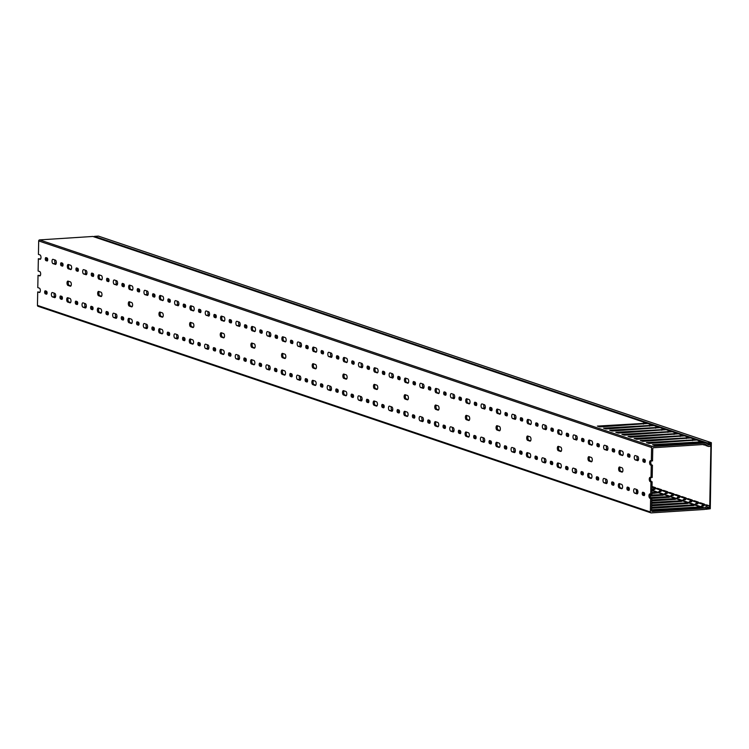 <?xml version="1.0" encoding="UTF-8"?>
<svg xmlns="http://www.w3.org/2000/svg" width="749" height="749" viewBox="0 0 749 749"><rect width="100%" height="100%" fill="white"/><g stroke="black" fill="none" stroke-linecap="round" stroke-linejoin="round"><path stroke-width="1.12" d="M707.44 508.534L707.309 507.26M711.26 442.678L98.353 236.104L94.411 236.356L707.309 442.931L711.353 442.687L710.286 508.758L705.848 509.301M705.605 508.711L707.337 507.27M707.636 508.59L709.003 508.225M709.696 508.459L710.941 443.361L708.882 443.492L708.498 444.869M708.442 444.822L706.391 443.286M705.848 508.796L705.933 509.348M707.309 442.931L707.103 443.52M94.131 236.834L94.411 236.356M592.281 459.961A2.191 0.992 86.3 0 1 591.429 461.805A2.191 0.992 86.3 0 1 591.242 461.777L588.948 461.01A2.191 0.992 86.3 0 1 587.993 458.716A2.191 0.992 86.3 0 1 588.845 456.665A2.191 0.992 86.3 0 1 589.032 456.693L591.326 457.461A2.191 0.992 86.3 0 1 592.281 459.961M561.638 449.634A2.191 0.992 86.3 0 1 560.786 451.478A2.191 0.992 86.3 0 1 560.598 451.45L558.305 450.683A2.191 0.992 86.3 0 1 557.35 448.379A2.191 0.992 86.3 0 1 558.202 446.338A2.191 0.992 86.3 0 1 558.389 446.357L560.683 447.134A2.191 0.992 86.3 0 1 561.638 449.634M530.994 439.298A2.191 0.992 86.3 0 1 530.142 441.152A2.191 0.992 86.3 0 1 529.955 441.124L527.661 440.346A2.191 0.992 86.3 0 1 526.706 438.053A2.191 0.992 86.3 0 1 527.558 436.002A2.191 0.992 86.3 0 1 527.736 436.03L530.039 436.807A2.191 0.992 86.3 0 1 530.994 439.298M500.351 428.971A2.191 0.992 86.3 0 1 499.489 430.825A2.191 0.992 86.3 0 1 499.311 430.797L497.008 430.02A2.191 0.992 86.3 0 1 496.063 427.726A2.191 0.992 86.3 0 1 496.915 425.675A2.191 0.992 86.3 0 1 497.093 425.704L499.396 426.481A2.191 0.992 86.3 0 1 500.351 428.971M469.707 418.644A2.191 0.992 86.3 0 1 468.846 420.489A2.191 0.992 86.3 0 1 468.668 420.47L466.365 419.693A2.191 0.992 86.3 0 1 465.41 417.399A2.191 0.992 86.3 0 1 466.271 415.349A2.191 0.992 86.3 0 1 466.449 415.377L468.752 416.154A2.191 0.992 86.3 0 1 469.707 418.644M439.054 408.317A2.191 0.992 86.3 0 1 438.202 410.162A2.191 0.992 86.3 0 1 438.025 410.143L435.721 409.366A2.191 0.992 86.3 0 1 434.766 407.072A2.191 0.992 86.3 0 1 435.618 405.022A2.191 0.992 86.3 0 1 435.806 405.05L438.099 405.818A2.191 0.992 86.3 0 1 439.054 408.317M408.411 397.991A2.191 0.992 86.3 0 1 407.559 399.835A2.191 0.992 86.3 0 1 407.372 399.807L405.078 399.039A2.191 0.992 86.3 0 1 404.123 396.736A2.191 0.992 86.3 0 1 404.975 394.695A2.191 0.992 86.3 0 1 405.162 394.714L407.456 395.491A2.191 0.992 86.3 0 1 408.411 397.991M377.768 387.654A2.191 0.992 86.3 0 1 376.916 389.508A2.191 0.992 86.3 0 1 376.728 389.48L374.434 388.703A2.191 0.992 86.3 0 1 373.479 386.409A2.191 0.992 86.3 0 1 374.331 384.368A2.191 0.992 86.3 0 1 374.519 384.387L376.813 385.164A2.191 0.992 86.3 0 1 377.768 387.654M347.124 377.327A2.191 0.992 86.3 0 1 346.272 379.181A2.191 0.992 86.3 0 1 346.085 379.153L343.791 378.376A2.191 0.992 86.3 0 1 342.836 376.082A2.191 0.992 86.3 0 1 343.688 374.032A2.191 0.992 86.3 0 1 343.866 374.06L346.169 374.837A2.191 0.992 86.3 0 1 347.124 377.327M316.481 367.001A2.191 0.992 86.3 0 1 315.619 368.854A2.191 0.992 86.3 0 1 315.441 368.826L313.138 368.049A2.191 0.992 86.3 0 1 312.193 365.755A2.191 0.992 86.3 0 1 313.045 363.705A2.191 0.992 86.3 0 1 313.222 363.733L315.526 364.51A2.191 0.992 86.3 0 1 316.481 367.001M285.837 356.674A2.191 0.992 86.3 0 1 284.976 358.518A2.191 0.992 86.3 0 1 284.798 358.499L282.495 357.722A2.191 0.992 86.3 0 1 281.54 355.429A2.191 0.992 86.3 0 1 282.401 353.378A2.191 0.992 86.3 0 1 282.579 353.406L284.882 354.174A2.191 0.992 86.3 0 1 285.837 356.674M255.184 346.347A2.191 0.992 86.3 0 1 254.332 348.191A2.191 0.992 86.3 0 1 254.154 348.173L251.851 347.396A2.191 0.992 86.3 0 1 250.896 345.102A2.191 0.992 86.3 0 1 251.758 343.051A2.191 0.992 86.3 0 1 251.936 343.079L254.229 343.847A2.191 0.992 86.3 0 1 255.184 346.347M224.541 336.02A2.191 0.992 86.3 0 1 223.689 337.865A2.191 0.992 86.3 0 1 223.502 337.836L221.208 337.069A2.191 0.992 86.3 0 1 220.253 334.766A2.191 0.992 86.3 0 1 221.105 332.725A2.191 0.992 86.3 0 1 221.292 332.743L223.586 333.52A2.191 0.992 86.3 0 1 224.541 336.02M193.897 325.684A2.191 0.992 86.3 0 1 193.045 327.538A2.191 0.992 86.3 0 1 192.858 327.51L190.564 326.733A2.191 0.992 86.3 0 1 189.609 324.439A2.191 0.992 86.3 0 1 190.461 322.398A2.191 0.992 86.3 0 1 190.649 322.416L192.942 323.193A2.191 0.992 86.3 0 1 193.897 325.684M163.254 315.357A2.191 0.992 86.3 0 1 162.402 317.211A2.191 0.992 86.3 0 1 162.215 317.183L159.921 316.406A2.191 0.992 86.3 0 1 158.966 314.112A2.191 0.992 86.3 0 1 159.818 312.061A2.191 0.992 86.3 0 1 160.005 312.09L162.299 312.867A2.191 0.992 86.3 0 1 163.254 315.357M132.61 305.03A2.191 0.992 86.3 0 1 131.749 306.884A2.191 0.992 86.3 0 1 131.571 306.856L129.268 306.079A2.191 0.992 86.3 0 1 128.322 303.785A2.191 0.992 86.3 0 1 129.174 301.735A2.191 0.992 86.3 0 1 129.352 301.763L131.655 302.54A2.191 0.992 86.3 0 1 132.61 305.03M101.967 294.703A2.191 0.992 86.3 0 1 101.106 296.548A2.191 0.992 86.3 0 1 100.928 296.529L98.625 295.752A2.191 0.992 86.3 0 1 97.67 293.458A2.191 0.992 86.3 0 1 98.531 291.408A2.191 0.992 86.3 0 1 98.709 291.436L101.012 292.204A2.191 0.992 86.3 0 1 101.967 294.703M71.314 284.377A2.191 0.992 86.3 0 1 70.462 286.221A2.191 0.992 86.3 0 1 70.284 286.193L67.981 285.425A2.191 0.992 86.3 0 1 67.026 283.131A2.191 0.992 86.3 0 1 67.887 281.081A2.191 0.992 86.3 0 1 68.065 281.109L70.369 281.877A2.191 0.992 86.3 0 1 71.314 284.377M651.583 447.518L651.33 460.972L652.529 460.897L652.763 448.773A1.011 0.889 -71.4 0 1 653.68 447.715L705.324 444.382A1.011 0.889 -71.4 0 1 705.848 444.541L708.226 446.329A1.011 0.889 108.6 0 0 708.751 446.488L709.556 446.432A1.011 0.889 108.6 0 0 710.473 445.383L709.996 443.445L709.003 445.14L706.26 443.183A1.011 0.889 108.6 0 0 705.736 443.034L652.501 446.46A1.011 0.889 108.6 0 0 651.583 447.518L38.686 240.944L38.433 254.398L40.034 254.941A2.191 0.992 -93.7 0 1 40.989 257.441A2.191 0.992 -93.7 0 1 40.137 259.285A2.191 0.992 -93.7 0 1 39.959 259.257L38.349 258.723L38.115 271.007L39.716 271.55A2.191 0.992 86.3 0 1 40.671 274.05A2.191 0.992 86.3 0 1 39.819 275.894A2.191 0.992 86.3 0 1 39.631 275.866L38.03 275.323L37.787 287.616L39.397 288.159A2.191 0.992 86.3 0 1 40.352 290.649A2.191 0.992 86.3 0 1 39.5 292.503A2.191 0.992 86.3 0 1 39.313 292.475L37.712 291.932L37.45 305.386L650.347 511.96A1.011 0.889 108.6 0 0 651.227 512.896L704.463 509.46A1.011 0.889 108.6 0 0 704.996 509.236L707.824 506.923L708.591 508.534L709.303 506.493A1.011 0.889 108.6 0 0 708.423 505.556L707.618 505.612A1.011 0.889 108.6 0 0 707.084 505.837L704.631 507.934A1.011 0.889 -71.4 0 1 704.097 508.159L652.454 511.492A1.011 0.889 -71.4 0 1 651.574 510.546L651.808 498.431L651.115 498.197A2.191 0.992 86.3 0 1 650.207 496.437A2.191 0.992 86.3 0 1 650.563 494.143M622.925 470.288A2.191 0.992 86.3 0 1 622.073 472.132A2.191 0.992 86.3 0 1 621.895 472.113L619.592 471.336A2.191 0.992 86.3 0 1 618.637 469.043A2.191 0.992 86.3 0 1 619.489 466.992A2.191 0.992 86.3 0 1 619.676 467.02L621.97 467.788A2.191 0.992 86.3 0 1 622.925 470.288M101.246 279.92A2.191 0.992 -93.7 0 0 101.424 279.939A2.191 0.992 -93.7 0 0 102.285 278.094A2.191 0.992 -93.7 0 0 101.33 275.604L99.027 274.827A2.191 0.992 -93.7 0 0 98.849 274.799A2.191 0.992 -93.7 0 0 97.988 276.849A2.191 0.992 -93.7 0 0 98.943 279.143L101.602 279.892M108.305 281.633A1.517 0.683 -93.7 0 0 108.436 281.643A1.517 0.683 -93.7 0 0 109.026 280.369A1.517 0.683 -93.7 0 0 108.362 278.637L107.294 278.282A1.517 0.683 -93.7 0 0 107.163 278.263A1.517 0.683 -93.7 0 0 106.573 279.677A1.517 0.683 -93.7 0 0 107.238 281.268L108.558 281.615M85.92 274.752A2.191 0.992 -93.7 0 0 86.107 274.78A2.191 0.992 -93.7 0 0 86.959 272.926A2.191 0.992 -93.7 0 0 86.004 270.436L83.71 269.659A2.191 0.992 -93.7 0 0 83.523 269.64A2.191 0.992 -93.7 0 0 82.671 271.681A2.191 0.992 -93.7 0 0 83.626 273.975L86.285 274.733M92.979 276.465A1.517 0.683 -93.7 0 0 93.11 276.484A1.517 0.683 -93.7 0 0 93.7 275.201A1.517 0.683 -93.7 0 0 93.045 273.479L91.968 273.113A1.517 0.683 -93.7 0 0 91.846 273.095A1.517 0.683 -93.7 0 0 91.247 274.518A1.517 0.683 -93.7 0 0 91.912 276.1L93.232 276.447M131.89 290.247A2.191 0.992 -93.7 0 0 132.077 290.275A2.191 0.992 -93.7 0 0 132.929 288.421A2.191 0.992 -93.7 0 0 131.974 285.931L129.671 285.154A2.191 0.992 -93.7 0 0 129.493 285.126A2.191 0.992 -93.7 0 0 128.641 287.176A2.191 0.992 -93.7 0 0 129.596 289.47L132.245 290.219M138.949 291.96A1.517 0.683 -93.7 0 0 139.08 291.979A1.517 0.683 -93.7 0 0 139.67 290.696A1.517 0.683 -93.7 0 0 139.005 288.964L137.938 288.608A1.517 0.683 -93.7 0 0 137.807 288.59A1.517 0.683 -93.7 0 0 137.217 290.003A1.517 0.683 -93.7 0 0 137.882 291.595L139.202 291.941M116.563 285.079A2.191 0.992 -93.7 0 0 116.75 285.107A2.191 0.992 -93.7 0 0 117.602 283.262A2.191 0.992 -93.7 0 0 116.647 280.763L114.354 279.986A2.191 0.992 -93.7 0 0 114.166 279.967A2.191 0.992 -93.7 0 0 113.314 282.008A2.191 0.992 -93.7 0 0 114.269 284.311L116.928 285.06M123.632 286.792A1.517 0.683 -93.7 0 0 123.754 286.811A1.517 0.683 -93.7 0 0 124.343 285.528A1.517 0.683 -93.7 0 0 123.688 283.805L122.611 283.44A1.517 0.683 -93.7 0 0 122.49 283.422A1.517 0.683 -93.7 0 0 121.9 284.845A1.517 0.683 -93.7 0 0 122.555 286.436L123.875 286.773M47.018 260.97A1.517 0.683 -93.7 0 0 47.14 260.989A1.517 0.683 -93.7 0 0 47.73 259.706A1.517 0.683 -93.7 0 0 47.075 257.984L45.998 257.619A1.517 0.683 -93.7 0 0 45.876 257.6A1.517 0.683 -93.7 0 0 45.286 259.023A1.517 0.683 -93.7 0 0 45.942 260.615L47.262 260.952M70.603 269.593A2.191 0.992 -93.7 0 0 70.781 269.612A2.191 0.992 -93.7 0 0 71.642 267.767A2.191 0.992 -93.7 0 0 70.687 265.268L68.384 264.5A2.191 0.992 -93.7 0 0 68.206 264.472A2.191 0.992 -93.7 0 0 67.344 266.522A2.191 0.992 -93.7 0 0 68.299 268.816L70.958 269.565M77.662 271.297A1.517 0.683 -93.7 0 0 77.784 271.316A1.517 0.683 -93.7 0 0 78.383 270.043A1.517 0.683 -93.7 0 0 77.718 268.311L76.641 267.945A1.517 0.683 -93.7 0 0 76.52 267.936A1.517 0.683 -93.7 0 0 75.93 269.35A1.517 0.683 -93.7 0 0 76.585 270.941L77.915 271.288M55.276 264.425A2.191 0.992 -93.7 0 0 55.463 264.453A2.191 0.992 -93.7 0 0 56.315 262.599A2.191 0.992 -93.7 0 0 55.36 260.109L53.057 259.332A2.191 0.992 -93.7 0 0 52.879 259.304A2.191 0.992 -93.7 0 0 52.027 261.354A2.191 0.992 -93.7 0 0 52.982 263.648L55.641 264.406M62.336 266.138A1.517 0.683 -93.7 0 0 62.467 266.157A1.517 0.683 -93.7 0 0 63.056 264.874A1.517 0.683 -93.7 0 0 62.392 263.142L61.324 262.787A1.517 0.683 -93.7 0 0 61.193 262.768A1.517 0.683 -93.7 0 0 60.603 264.182A1.517 0.683 -93.7 0 0 61.268 265.773L62.588 266.12M468.986 403.861A2.191 0.992 -93.7 0 0 469.164 403.889A2.191 0.992 -93.7 0 0 470.026 402.035A2.191 0.992 -93.7 0 0 469.071 399.545L466.767 398.768A2.191 0.992 -93.7 0 0 466.59 398.74A2.191 0.992 -93.7 0 0 465.728 400.79A2.191 0.992 -93.7 0 0 466.683 403.084L469.342 403.833M476.046 405.574A1.517 0.683 -93.7 0 0 476.167 405.593A1.517 0.683 -93.7 0 0 476.767 404.31A1.517 0.683 -93.7 0 0 476.102 402.578L475.035 402.222A1.517 0.683 -93.7 0 0 474.903 402.204A1.517 0.683 -93.7 0 0 474.314 403.617A1.517 0.683 -93.7 0 0 474.969 405.209L476.298 405.555M453.66 398.693A2.191 0.992 -93.7 0 0 453.847 398.721A2.191 0.992 -93.7 0 0 454.699 396.876A2.191 0.992 -93.7 0 0 453.744 394.377L451.45 393.599A2.191 0.992 -93.7 0 0 451.263 393.581A2.191 0.992 -93.7 0 0 450.411 395.622A2.191 0.992 -93.7 0 0 451.366 397.925L454.025 398.674M460.719 400.406A1.517 0.683 -93.7 0 0 460.85 400.425A1.517 0.683 -93.7 0 0 461.44 399.142A1.517 0.683 -93.7 0 0 460.785 397.419L459.708 397.054A1.517 0.683 -93.7 0 0 459.586 397.036A1.517 0.683 -93.7 0 0 458.987 398.459A1.517 0.683 -93.7 0 0 459.652 400.041L460.972 400.387M499.63 414.188A2.191 0.992 -93.7 0 0 499.808 414.216A2.191 0.992 -93.7 0 0 500.669 412.362A2.191 0.992 -93.7 0 0 499.714 409.872L497.411 409.094A2.191 0.992 -93.7 0 0 497.233 409.066A2.191 0.992 -93.7 0 0 496.381 411.117A2.191 0.992 -93.7 0 0 497.327 413.411L499.986 414.169M506.689 415.901A1.517 0.683 -93.7 0 0 506.82 415.92A1.517 0.683 -93.7 0 0 507.41 414.637A1.517 0.683 -93.7 0 0 506.745 412.914L505.678 412.549A1.517 0.683 -93.7 0 0 505.547 412.53A1.517 0.683 -93.7 0 0 504.957 413.944A1.517 0.683 -93.7 0 0 505.622 415.536L506.942 415.882M484.303 409.02A2.191 0.992 -93.7 0 0 484.491 409.048A2.191 0.992 -93.7 0 0 485.343 407.203A2.191 0.992 -93.7 0 0 484.388 404.703L482.094 403.936A2.191 0.992 -93.7 0 0 481.907 403.908A2.191 0.992 -93.7 0 0 481.055 405.958A2.191 0.992 -93.7 0 0 482.01 408.252L484.669 409.001M491.372 410.733A1.517 0.683 -93.7 0 0 491.494 410.752A1.517 0.683 -93.7 0 0 492.084 409.469A1.517 0.683 -93.7 0 0 491.428 407.746L490.352 407.381A1.517 0.683 -93.7 0 0 490.23 407.362A1.517 0.683 -93.7 0 0 489.631 408.785A1.517 0.683 -93.7 0 0 490.295 410.377L491.616 410.724M407.69 383.207A2.191 0.992 -93.7 0 0 407.877 383.226A2.191 0.992 -93.7 0 0 408.729 381.381A2.191 0.992 -93.7 0 0 407.774 378.882L405.481 378.114A2.191 0.992 -93.7 0 0 405.293 378.086A2.191 0.992 -93.7 0 0 404.441 380.136A2.191 0.992 -93.7 0 0 405.396 382.43L408.055 383.179M414.759 384.911A1.517 0.683 -93.7 0 0 414.88 384.93A1.517 0.683 -93.7 0 0 415.47 383.647A1.517 0.683 -93.7 0 0 414.815 381.924L413.738 381.559A1.517 0.683 -93.7 0 0 413.617 381.55A1.517 0.683 -93.7 0 0 413.027 382.964A1.517 0.683 -93.7 0 0 413.682 384.555L415.002 384.902M392.373 378.039A2.191 0.992 -93.7 0 0 392.551 378.067A2.191 0.992 -93.7 0 0 393.412 376.213A2.191 0.992 -93.7 0 0 392.457 373.723L390.154 372.946A2.191 0.992 -93.7 0 0 389.976 372.918A2.191 0.992 -93.7 0 0 389.124 374.968A2.191 0.992 -93.7 0 0 390.07 377.262L392.729 378.011M399.432 379.752A1.517 0.683 -93.7 0 0 399.563 379.771A1.517 0.683 -93.7 0 0 400.153 378.488A1.517 0.683 -93.7 0 0 399.489 376.756L398.421 376.401A1.517 0.683 -93.7 0 0 398.29 376.382A1.517 0.683 -93.7 0 0 397.7 377.796A1.517 0.683 -93.7 0 0 398.365 379.387L399.685 379.734M438.343 393.534A2.191 0.992 -93.7 0 0 438.521 393.553A2.191 0.992 -93.7 0 0 439.373 391.708A2.191 0.992 -93.7 0 0 438.427 389.208L436.124 388.441A2.191 0.992 -93.7 0 0 435.946 388.413A2.191 0.992 -93.7 0 0 435.085 390.463A2.191 0.992 -93.7 0 0 436.04 392.757L438.699 393.506M445.402 395.238A1.517 0.683 -93.7 0 0 445.524 395.257A1.517 0.683 -93.7 0 0 446.123 393.983A1.517 0.683 -93.7 0 0 445.458 392.251L444.382 391.896A1.517 0.683 -93.7 0 0 444.26 391.877A1.517 0.683 -93.7 0 0 443.67 393.291A1.517 0.683 -93.7 0 0 444.326 394.882L445.646 395.229M423.016 388.366A2.191 0.992 -93.7 0 0 423.204 388.394A2.191 0.992 -93.7 0 0 424.056 386.54A2.191 0.992 -93.7 0 0 423.101 384.05L420.798 383.273A2.191 0.992 -93.7 0 0 420.62 383.245A2.191 0.992 -93.7 0 0 419.768 385.295A2.191 0.992 -93.7 0 0 420.723 387.589L423.382 388.347M430.076 390.079A1.517 0.683 -93.7 0 0 430.207 390.098A1.517 0.683 -93.7 0 0 430.797 388.815A1.517 0.683 -93.7 0 0 430.132 387.093L429.065 386.727A1.517 0.683 -93.7 0 0 428.934 386.709A1.517 0.683 -93.7 0 0 428.344 388.132A1.517 0.683 -93.7 0 0 429.008 389.714L430.329 390.06M591.56 445.178A2.191 0.992 -93.7 0 0 591.747 445.196A2.191 0.992 -93.7 0 0 592.599 443.352A2.191 0.992 -93.7 0 0 591.644 440.852L589.351 440.084A2.191 0.992 -93.7 0 0 589.163 440.056A2.191 0.992 -93.7 0 0 588.311 442.107A2.191 0.992 -93.7 0 0 589.266 444.4L591.925 445.149M598.629 446.881A1.517 0.683 -93.7 0 0 598.751 446.9A1.517 0.683 -93.7 0 0 599.34 445.627A1.517 0.683 -93.7 0 0 598.685 443.895L597.608 443.53A1.517 0.683 -93.7 0 0 597.487 443.52A1.517 0.683 -93.7 0 0 596.897 444.934A1.517 0.683 -93.7 0 0 597.552 446.526L598.872 446.872M576.243 440.009A2.191 0.992 -93.7 0 0 576.421 440.038A2.191 0.992 -93.7 0 0 577.282 438.184A2.191 0.992 -93.7 0 0 576.327 435.693L574.024 434.916A2.191 0.992 -93.7 0 0 573.846 434.888A2.191 0.992 -93.7 0 0 572.985 436.939A2.191 0.992 -93.7 0 0 573.94 439.232L576.599 439.991M583.302 441.723A1.517 0.683 -93.7 0 0 583.434 441.741A1.517 0.683 -93.7 0 0 584.023 440.459A1.517 0.683 -93.7 0 0 583.359 438.727L582.291 438.371A1.517 0.683 -93.7 0 0 582.16 438.352A1.517 0.683 -93.7 0 0 581.57 439.766A1.517 0.683 -93.7 0 0 582.235 441.358L583.555 441.704M622.213 455.504A2.191 0.992 -93.7 0 0 622.391 455.523A2.191 0.992 -93.7 0 0 623.243 453.679A2.191 0.992 -93.7 0 0 622.288 451.188L619.994 450.411A2.191 0.992 -93.7 0 0 619.816 450.383A2.191 0.992 -93.7 0 0 618.955 452.433A2.191 0.992 -93.7 0 0 619.91 454.727L622.569 455.476M629.272 457.218A1.517 0.683 -93.7 0 0 629.394 457.227A1.517 0.683 -93.7 0 0 629.993 455.954A1.517 0.683 -93.7 0 0 629.329 454.222L628.252 453.866A1.517 0.683 -93.7 0 0 628.13 453.847A1.517 0.683 -93.7 0 0 627.54 455.261A1.517 0.683 -93.7 0 0 628.196 456.853L629.516 457.199M606.887 450.336A2.191 0.992 -93.7 0 0 607.074 450.364A2.191 0.992 -93.7 0 0 607.926 448.511A2.191 0.992 -93.7 0 0 606.971 446.02L604.668 445.243A2.191 0.992 -93.7 0 0 604.49 445.224A2.191 0.992 -93.7 0 0 603.638 447.265A2.191 0.992 -93.7 0 0 604.593 449.559L607.242 450.318M613.946 452.05A1.517 0.683 -93.7 0 0 614.077 452.068A1.517 0.683 -93.7 0 0 614.667 450.786A1.517 0.683 -93.7 0 0 614.002 449.063L612.935 448.698A1.517 0.683 -93.7 0 0 612.804 448.679A1.517 0.683 -93.7 0 0 612.214 450.102A1.517 0.683 -93.7 0 0 612.879 451.684L614.199 452.031M530.273 424.514A2.191 0.992 -93.7 0 0 530.461 424.543A2.191 0.992 -93.7 0 0 531.313 422.689A2.191 0.992 -93.7 0 0 530.358 420.198L528.064 419.421A2.191 0.992 -93.7 0 0 527.876 419.403A2.191 0.992 -93.7 0 0 527.024 421.444A2.191 0.992 -93.7 0 0 527.979 423.737L530.638 424.496M537.333 426.228A1.517 0.683 -93.7 0 0 537.464 426.247A1.517 0.683 -93.7 0 0 538.054 424.964A1.517 0.683 -93.7 0 0 537.389 423.241L536.321 422.876A1.517 0.683 -93.7 0 0 536.19 422.857A1.517 0.683 -93.7 0 0 535.601 424.28A1.517 0.683 -93.7 0 0 536.265 425.863L537.585 426.209M514.956 419.356A2.191 0.992 -93.7 0 0 515.134 419.374A2.191 0.992 -93.7 0 0 515.986 417.53A2.191 0.992 -93.7 0 0 515.031 415.03L512.737 414.263A2.191 0.992 -93.7 0 0 512.55 414.234A2.191 0.992 -93.7 0 0 511.698 416.285A2.191 0.992 -93.7 0 0 512.653 418.579L515.312 419.328M522.016 421.06A1.517 0.683 -93.7 0 0 522.137 421.078A1.517 0.683 -93.7 0 0 522.727 419.805A1.517 0.683 -93.7 0 0 522.072 418.073L520.995 417.717A1.517 0.683 -93.7 0 0 520.873 417.699A1.517 0.683 -93.7 0 0 520.283 419.112A1.517 0.683 -93.7 0 0 520.939 420.704L522.259 421.05M560.917 434.841A2.191 0.992 -93.7 0 0 561.104 434.869A2.191 0.992 -93.7 0 0 561.956 433.025A2.191 0.992 -93.7 0 0 561.001 430.525L558.707 429.748A2.191 0.992 -93.7 0 0 558.52 429.729A2.191 0.992 -93.7 0 0 557.668 431.77A2.191 0.992 -93.7 0 0 558.623 434.074L561.282 434.823M567.976 436.555A1.517 0.683 -93.7 0 0 568.107 436.573A1.517 0.683 -93.7 0 0 568.697 435.291A1.517 0.683 -93.7 0 0 568.042 433.568L566.965 433.203A1.517 0.683 -93.7 0 0 566.843 433.184A1.517 0.683 -93.7 0 0 566.244 434.607A1.517 0.683 -93.7 0 0 566.909 436.199L568.229 436.536M545.6 429.683A2.191 0.992 -93.7 0 0 545.778 429.701A2.191 0.992 -93.7 0 0 546.639 427.857A2.191 0.992 -93.7 0 0 545.684 425.366L543.381 424.589A2.191 0.992 -93.7 0 0 543.203 424.561A2.191 0.992 -93.7 0 0 542.342 426.612A2.191 0.992 -93.7 0 0 543.297 428.905L545.955 429.654M552.659 431.396A1.517 0.683 -93.7 0 0 552.781 431.405A1.517 0.683 -93.7 0 0 553.38 430.132A1.517 0.683 -93.7 0 0 552.715 428.4L551.639 428.044A1.517 0.683 -93.7 0 0 551.517 428.025A1.517 0.683 -93.7 0 0 550.927 429.439A1.517 0.683 -93.7 0 0 551.582 431.031L552.912 431.377M223.829 321.227A2.191 0.992 -93.7 0 0 224.007 321.255A2.191 0.992 -93.7 0 0 224.859 319.411A2.191 0.992 -93.7 0 0 223.904 316.911L221.61 316.144A2.191 0.992 -93.7 0 0 221.423 316.115A2.191 0.992 -93.7 0 0 220.571 318.166A2.191 0.992 -93.7 0 0 221.526 320.46L224.185 321.209M230.889 322.941A1.517 0.683 -93.7 0 0 231.01 322.959A1.517 0.683 -93.7 0 0 231.6 321.677A1.517 0.683 -93.7 0 0 230.945 319.954L229.868 319.589A1.517 0.683 -93.7 0 0 229.746 319.57A1.517 0.683 -93.7 0 0 229.157 320.993A1.517 0.683 -93.7 0 0 229.812 322.585L231.132 322.931M208.503 316.069A2.191 0.992 -93.7 0 0 208.681 316.097A2.191 0.992 -93.7 0 0 209.542 314.243A2.191 0.992 -93.7 0 0 208.587 311.753L206.284 310.975A2.191 0.992 -93.7 0 0 206.106 310.947A2.191 0.992 -93.7 0 0 205.254 312.998A2.191 0.992 -93.7 0 0 206.2 315.292L208.859 316.041M215.562 317.782A1.517 0.683 -93.7 0 0 215.693 317.801A1.517 0.683 -93.7 0 0 216.283 316.518A1.517 0.683 -93.7 0 0 215.618 314.786L214.551 314.43A1.517 0.683 -93.7 0 0 214.42 314.411A1.517 0.683 -93.7 0 0 213.83 315.825A1.517 0.683 -93.7 0 0 214.495 317.417L215.815 317.763M254.473 331.564A2.191 0.992 -93.7 0 0 254.651 331.582A2.191 0.992 -93.7 0 0 255.503 329.738A2.191 0.992 -93.7 0 0 254.557 327.238L252.254 326.47A2.191 0.992 -93.7 0 0 252.076 326.442A2.191 0.992 -93.7 0 0 251.215 328.493A2.191 0.992 -93.7 0 0 252.17 330.786L254.829 331.535M261.532 333.268A1.517 0.683 -93.7 0 0 261.654 333.286A1.517 0.683 -93.7 0 0 262.253 332.013A1.517 0.683 -93.7 0 0 261.588 330.281L260.512 329.925A1.517 0.683 -93.7 0 0 260.39 329.906A1.517 0.683 -93.7 0 0 259.8 331.32A1.517 0.683 -93.7 0 0 260.455 332.912L261.776 333.258M239.146 326.395A2.191 0.992 -93.7 0 0 239.334 326.424A2.191 0.992 -93.7 0 0 240.186 324.57A2.191 0.992 -93.7 0 0 239.231 322.079L236.927 321.302A2.191 0.992 -93.7 0 0 236.75 321.274A2.191 0.992 -93.7 0 0 235.898 323.325A2.191 0.992 -93.7 0 0 236.853 325.618L239.511 326.377M246.206 328.109A1.517 0.683 -93.7 0 0 246.337 328.128A1.517 0.683 -93.7 0 0 246.927 326.845A1.517 0.683 -93.7 0 0 246.262 325.122L245.195 324.757A1.517 0.683 -93.7 0 0 245.063 324.738A1.517 0.683 -93.7 0 0 244.474 326.152A1.517 0.683 -93.7 0 0 245.138 327.744L246.458 328.09M162.533 300.574A2.191 0.992 -93.7 0 0 162.72 300.602A2.191 0.992 -93.7 0 0 163.572 298.748A2.191 0.992 -93.7 0 0 162.617 296.258L160.323 295.481A2.191 0.992 -93.7 0 0 160.136 295.462A2.191 0.992 -93.7 0 0 159.284 297.503A2.191 0.992 -93.7 0 0 160.239 299.797L162.898 300.555M169.592 302.287A1.517 0.683 -93.7 0 0 169.723 302.306A1.517 0.683 -93.7 0 0 170.313 301.023A1.517 0.683 -93.7 0 0 169.658 299.3L168.581 298.935A1.517 0.683 -93.7 0 0 168.45 298.917A1.517 0.683 -93.7 0 0 167.86 300.34A1.517 0.683 -93.7 0 0 168.525 301.922L169.845 302.268M147.216 295.415A2.191 0.992 -93.7 0 0 147.394 295.434A2.191 0.992 -93.7 0 0 148.246 293.589A2.191 0.992 -93.7 0 0 147.291 291.089L144.997 290.322A2.191 0.992 -93.7 0 0 144.819 290.294A2.191 0.992 -93.7 0 0 143.958 292.344A2.191 0.992 -93.7 0 0 144.913 294.638L147.572 295.387M154.275 297.119A1.517 0.683 -93.7 0 0 154.397 297.138A1.517 0.683 -93.7 0 0 154.996 295.855A1.517 0.683 -93.7 0 0 154.331 294.132L153.255 293.767A1.517 0.683 -93.7 0 0 153.133 293.758A1.517 0.683 -93.7 0 0 152.543 295.172A1.517 0.683 -93.7 0 0 153.199 296.763L154.519 297.11M193.176 310.901A2.191 0.992 -93.7 0 0 193.364 310.929A2.191 0.992 -93.7 0 0 194.216 309.084A2.191 0.992 -93.7 0 0 193.261 306.584L190.967 305.807A2.191 0.992 -93.7 0 0 190.78 305.789A2.191 0.992 -93.7 0 0 189.928 307.83A2.191 0.992 -93.7 0 0 190.883 310.133L193.542 310.882M200.245 312.614A1.517 0.683 -93.7 0 0 200.367 312.633A1.517 0.683 -93.7 0 0 200.957 311.35A1.517 0.683 -93.7 0 0 200.301 309.627L199.225 309.262A1.517 0.683 -93.7 0 0 199.103 309.243A1.517 0.683 -93.7 0 0 198.504 310.666A1.517 0.683 -93.7 0 0 199.168 312.249L200.489 312.595M177.859 305.742A2.191 0.992 -93.7 0 0 178.037 305.761A2.191 0.992 -93.7 0 0 178.899 303.916A2.191 0.992 -93.7 0 0 177.944 301.426L175.641 300.649A2.191 0.992 -93.7 0 0 175.463 300.621A2.191 0.992 -93.7 0 0 174.601 302.671A2.191 0.992 -93.7 0 0 175.556 304.965L178.215 305.714M184.919 307.446A1.517 0.683 -93.7 0 0 185.04 307.464A1.517 0.683 -93.7 0 0 185.64 306.191A1.517 0.683 -93.7 0 0 184.975 304.459L183.908 304.103A1.517 0.683 -93.7 0 0 183.777 304.085A1.517 0.683 -93.7 0 0 183.187 305.498A1.517 0.683 -93.7 0 0 183.842 307.09L185.172 307.436M346.403 362.544A2.191 0.992 -93.7 0 0 346.59 362.572A2.191 0.992 -93.7 0 0 347.442 360.718A2.191 0.992 -93.7 0 0 346.487 358.228L344.194 357.451A2.191 0.992 -93.7 0 0 344.006 357.432A2.191 0.992 -93.7 0 0 343.154 359.473A2.191 0.992 -93.7 0 0 344.109 361.767L346.768 362.525M353.462 364.257A1.517 0.683 -93.7 0 0 353.594 364.276A1.517 0.683 -93.7 0 0 354.183 362.993A1.517 0.683 -93.7 0 0 353.519 361.271L352.451 360.906A1.517 0.683 -93.7 0 0 352.32 360.887A1.517 0.683 -93.7 0 0 351.73 362.31A1.517 0.683 -93.7 0 0 352.395 363.892L353.715 364.239M331.086 357.385A2.191 0.992 -93.7 0 0 331.264 357.404A2.191 0.992 -93.7 0 0 332.116 355.56A2.191 0.992 -93.7 0 0 331.161 353.06L328.867 352.292A2.191 0.992 -93.7 0 0 328.68 352.264A2.191 0.992 -93.7 0 0 327.828 354.314A2.191 0.992 -93.7 0 0 328.783 356.608L331.442 357.357M338.145 359.089A1.517 0.683 -93.7 0 0 338.267 359.108A1.517 0.683 -93.7 0 0 338.857 357.835A1.517 0.683 -93.7 0 0 338.202 356.103L337.125 355.738A1.517 0.683 -93.7 0 0 337.003 355.728A1.517 0.683 -93.7 0 0 336.413 357.142A1.517 0.683 -93.7 0 0 337.069 358.734L338.389 359.08M377.047 372.871A2.191 0.992 -93.7 0 0 377.234 372.899A2.191 0.992 -93.7 0 0 378.086 371.055A2.191 0.992 -93.7 0 0 377.131 368.555L374.837 367.778A2.191 0.992 -93.7 0 0 374.65 367.759A2.191 0.992 -93.7 0 0 373.798 369.8A2.191 0.992 -93.7 0 0 374.753 372.103L377.412 372.852M384.115 374.584A1.517 0.683 -93.7 0 0 384.237 374.603A1.517 0.683 -93.7 0 0 384.827 373.32A1.517 0.683 -93.7 0 0 384.171 371.598L383.095 371.232A1.517 0.683 -93.7 0 0 382.973 371.214A1.517 0.683 -93.7 0 0 382.374 372.637A1.517 0.683 -93.7 0 0 383.039 374.228L384.359 374.566M361.73 367.712A2.191 0.992 -93.7 0 0 361.907 367.731A2.191 0.992 -93.7 0 0 362.769 365.887A2.191 0.992 -93.7 0 0 361.814 363.396L359.511 362.619A2.191 0.992 -93.7 0 0 359.333 362.591A2.191 0.992 -93.7 0 0 358.471 364.641A2.191 0.992 -93.7 0 0 359.426 366.935L362.085 367.684M368.789 369.426A1.517 0.683 -93.7 0 0 368.911 369.435A1.517 0.683 -93.7 0 0 369.51 368.162A1.517 0.683 -93.7 0 0 368.845 366.43L367.778 366.074A1.517 0.683 -93.7 0 0 367.647 366.055A1.517 0.683 -93.7 0 0 367.057 367.469A1.517 0.683 -93.7 0 0 367.712 369.06L369.042 369.407M285.116 341.89A2.191 0.992 -93.7 0 0 285.294 341.909A2.191 0.992 -93.7 0 0 286.155 340.065A2.191 0.992 -93.7 0 0 285.2 337.574L282.897 336.797A2.191 0.992 -93.7 0 0 282.719 336.769A2.191 0.992 -93.7 0 0 281.858 338.82A2.191 0.992 -93.7 0 0 282.813 341.113L285.472 341.862M292.176 343.604A1.517 0.683 -93.7 0 0 292.307 343.613A1.517 0.683 -93.7 0 0 292.896 342.34A1.517 0.683 -93.7 0 0 292.232 340.608L291.164 340.252A1.517 0.683 -93.7 0 0 291.033 340.233A1.517 0.683 -93.7 0 0 290.443 341.647A1.517 0.683 -93.7 0 0 291.099 343.239L292.428 343.585M269.79 336.722A2.191 0.992 -93.7 0 0 269.977 336.75A2.191 0.992 -93.7 0 0 270.829 334.897A2.191 0.992 -93.7 0 0 269.874 332.406L267.58 331.629A2.191 0.992 -93.7 0 0 267.393 331.61A2.191 0.992 -93.7 0 0 266.541 333.651A2.191 0.992 -93.7 0 0 267.496 335.955L270.155 336.704M276.849 338.436A1.517 0.683 -93.7 0 0 276.98 338.454A1.517 0.683 -93.7 0 0 277.57 337.172A1.517 0.683 -93.7 0 0 276.915 335.449L275.838 335.084A1.517 0.683 -93.7 0 0 275.716 335.065A1.517 0.683 -93.7 0 0 275.117 336.488A1.517 0.683 -93.7 0 0 275.782 338.071L277.102 338.417M315.76 352.217A2.191 0.992 -93.7 0 0 315.938 352.245A2.191 0.992 -93.7 0 0 316.799 350.392A2.191 0.992 -93.7 0 0 315.844 347.901L313.541 347.124A2.191 0.992 -93.7 0 0 313.363 347.096A2.191 0.992 -93.7 0 0 312.511 349.146A2.191 0.992 -93.7 0 0 313.466 351.44L316.115 352.199M322.819 353.931A1.517 0.683 -93.7 0 0 322.95 353.949A1.517 0.683 -93.7 0 0 323.54 352.667A1.517 0.683 -93.7 0 0 322.875 350.935L321.808 350.579A1.517 0.683 -93.7 0 0 321.677 350.56A1.517 0.683 -93.7 0 0 321.087 351.974A1.517 0.683 -93.7 0 0 321.752 353.565L323.072 353.912M300.433 347.049A2.191 0.992 -93.7 0 0 300.621 347.077A2.191 0.992 -93.7 0 0 301.473 345.233A2.191 0.992 -93.7 0 0 300.518 342.733L298.224 341.956A2.191 0.992 -93.7 0 0 298.036 341.937A2.191 0.992 -93.7 0 0 297.184 343.978A2.191 0.992 -93.7 0 0 298.139 346.281L300.798 347.03M307.502 348.762A1.517 0.683 -93.7 0 0 307.624 348.781A1.517 0.683 -93.7 0 0 308.214 347.499A1.517 0.683 -93.7 0 0 307.558 345.776L306.481 345.411A1.517 0.683 -93.7 0 0 306.36 345.392A1.517 0.683 -93.7 0 0 305.761 346.815A1.517 0.683 -93.7 0 0 306.425 348.407L307.745 348.744M644.589 462.376A1.517 0.683 -93.7 0 0 644.72 462.395A1.517 0.683 -93.7 0 0 645.31 461.112A1.517 0.683 -93.7 0 0 644.655 459.39L643.578 459.025A1.517 0.683 -93.7 0 0 643.447 459.006A1.517 0.683 -93.7 0 0 642.857 460.429A1.517 0.683 -93.7 0 0 643.522 462.021L644.842 462.358M637.53 460.663A2.191 0.992 -93.7 0 0 637.717 460.691A2.191 0.992 -93.7 0 0 638.569 458.847A2.191 0.992 -93.7 0 0 637.614 456.347L635.321 455.57A2.191 0.992 -93.7 0 0 635.133 455.551A2.191 0.992 -93.7 0 0 634.281 457.592A2.191 0.992 -93.7 0 0 635.236 459.895L637.895 460.644M598.704 478.836A1.517 0.683 86.3 0 1 598.114 480.118A1.517 0.683 86.3 0 1 597.992 480.1L596.916 479.744A1.517 0.683 86.3 0 1 596.251 478.152A1.517 0.683 86.3 0 1 596.85 476.729A1.517 0.683 86.3 0 1 596.972 476.748L598.048 477.113A1.517 0.683 86.3 0 1 598.704 478.836M607.289 481.729A2.191 0.992 86.3 0 1 606.428 483.582A2.191 0.992 86.3 0 1 606.25 483.554L603.947 482.777A2.191 0.992 86.3 0 1 603.001 480.484A2.191 0.992 86.3 0 1 603.853 478.433A2.191 0.992 86.3 0 1 604.031 478.461L606.334 479.238A2.191 0.992 86.3 0 1 607.289 481.729M614.03 484.004A1.517 0.683 86.3 0 1 613.44 485.286A1.517 0.683 86.3 0 1 613.309 485.268L612.242 484.903A1.517 0.683 86.3 0 1 611.577 483.311A1.517 0.683 86.3 0 1 612.167 481.897A1.517 0.683 86.3 0 1 612.298 481.916L613.365 482.272A1.517 0.683 86.3 0 1 614.03 484.004M629.347 489.163A1.517 0.683 86.3 0 1 628.757 490.445A1.517 0.683 86.3 0 1 628.636 490.426L627.559 490.071A1.517 0.683 86.3 0 1 626.904 488.479A1.517 0.683 86.3 0 1 627.493 487.065A1.517 0.683 86.3 0 1 627.615 487.075L628.692 487.44A1.517 0.683 86.3 0 1 629.347 489.163M622.606 486.897A2.191 0.992 86.3 0 1 621.754 488.741A2.191 0.992 86.3 0 1 621.567 488.723L619.273 487.945A2.191 0.992 86.3 0 1 618.318 485.652A2.191 0.992 86.3 0 1 619.17 483.601A2.191 0.992 86.3 0 1 619.357 483.629L621.651 484.397A2.191 0.992 86.3 0 1 622.606 486.897M591.963 476.57A2.191 0.992 86.3 0 1 591.111 478.414A2.191 0.992 86.3 0 1 590.924 478.386L588.63 477.619A2.191 0.992 86.3 0 1 587.675 475.315A2.191 0.992 86.3 0 1 588.527 473.274A2.191 0.992 86.3 0 1 588.714 473.293L591.008 474.07A2.191 0.992 86.3 0 1 591.963 476.57M583.387 473.677A1.517 0.683 86.3 0 1 582.788 474.95A1.517 0.683 86.3 0 1 582.666 474.941L581.589 474.576A1.517 0.683 86.3 0 1 580.934 472.984A1.517 0.683 86.3 0 1 581.524 471.57A1.517 0.683 86.3 0 1 581.655 471.589L582.722 471.945A1.517 0.683 86.3 0 1 583.387 473.677M576.646 471.402A2.191 0.992 86.3 0 1 575.784 473.246A2.191 0.992 86.3 0 1 575.606 473.228L573.303 472.45A2.191 0.992 86.3 0 1 572.348 470.157A2.191 0.992 86.3 0 1 573.21 468.106A2.191 0.992 86.3 0 1 573.388 468.134L575.691 468.911A2.191 0.992 86.3 0 1 576.646 471.402M568.06 468.509A1.517 0.683 86.3 0 1 567.47 469.792A1.517 0.683 86.3 0 1 567.339 469.773L566.272 469.408A1.517 0.683 86.3 0 1 565.607 467.825A1.517 0.683 86.3 0 1 566.197 466.402A1.517 0.683 86.3 0 1 566.328 466.421L567.396 466.786A1.517 0.683 86.3 0 1 568.06 468.509M561.319 466.234A2.191 0.992 86.3 0 1 560.467 468.088A2.191 0.992 86.3 0 1 560.28 468.059L557.986 467.282A2.191 0.992 86.3 0 1 557.031 464.989A2.191 0.992 86.3 0 1 557.883 462.948A2.191 0.992 86.3 0 1 558.071 462.966L560.364 463.743A2.191 0.992 86.3 0 1 561.319 466.234M552.734 463.35A1.517 0.683 86.3 0 1 552.144 464.623A1.517 0.683 86.3 0 1 552.022 464.605L550.946 464.249A1.517 0.683 86.3 0 1 550.29 462.657A1.517 0.683 86.3 0 1 550.88 461.244A1.517 0.683 86.3 0 1 551.002 461.253L552.079 461.618A1.517 0.683 86.3 0 1 552.734 463.35M545.993 461.075A2.191 0.992 86.3 0 1 545.141 462.919A2.191 0.992 86.3 0 1 544.963 462.901L542.66 462.124A2.191 0.992 86.3 0 1 541.705 459.83A2.191 0.992 86.3 0 1 542.557 457.779A2.191 0.992 86.3 0 1 542.744 457.808L545.038 458.575A2.191 0.992 86.3 0 1 545.993 461.075M537.417 458.182A1.517 0.683 86.3 0 1 536.827 459.465A1.517 0.683 86.3 0 1 536.696 459.446L535.629 459.081A1.517 0.683 86.3 0 1 534.964 457.489A1.517 0.683 86.3 0 1 535.554 456.075A1.517 0.683 86.3 0 1 535.685 456.094L536.752 456.45A1.517 0.683 86.3 0 1 537.417 458.182M530.676 455.907A2.191 0.992 86.3 0 1 529.815 457.761A2.191 0.992 86.3 0 1 529.637 457.733L527.343 456.956A2.191 0.992 86.3 0 1 526.388 454.662A2.191 0.992 86.3 0 1 527.24 452.611A2.191 0.992 86.3 0 1 527.418 452.639L529.721 453.417A2.191 0.992 86.3 0 1 530.676 455.907M522.09 453.014A1.517 0.683 86.3 0 1 521.501 454.297A1.517 0.683 86.3 0 1 521.379 454.278L520.302 453.922A1.517 0.683 86.3 0 1 519.647 452.33A1.517 0.683 86.3 0 1 520.237 450.907A1.517 0.683 86.3 0 1 520.358 450.926L521.435 451.291A1.517 0.683 86.3 0 1 522.09 453.014M515.349 450.748A2.191 0.992 86.3 0 1 514.497 452.593A2.191 0.992 86.3 0 1 514.31 452.565L512.016 451.797A2.191 0.992 86.3 0 1 511.061 449.494A2.191 0.992 86.3 0 1 511.913 447.453A2.191 0.992 86.3 0 1 512.101 447.471L514.394 448.248A2.191 0.992 86.3 0 1 515.349 450.748M506.773 447.855A1.517 0.683 86.3 0 1 506.184 449.128A1.517 0.683 86.3 0 1 506.052 449.119L504.976 448.754A1.517 0.683 86.3 0 1 504.32 447.162A1.517 0.683 86.3 0 1 504.91 445.749A1.517 0.683 86.3 0 1 505.041 445.767L506.109 446.123A1.517 0.683 86.3 0 1 506.773 447.855M500.032 445.58A2.191 0.992 86.3 0 1 499.171 447.425A2.191 0.992 86.3 0 1 498.993 447.406L496.69 446.629A2.191 0.992 86.3 0 1 495.735 444.335A2.191 0.992 86.3 0 1 496.596 442.284A2.191 0.992 86.3 0 1 496.774 442.313L499.077 443.09A2.191 0.992 86.3 0 1 500.032 445.58M491.447 442.687A1.517 0.683 86.3 0 1 490.857 443.97A1.517 0.683 86.3 0 1 490.726 443.951L489.659 443.586A1.517 0.683 86.3 0 1 488.994 442.004A1.517 0.683 86.3 0 1 489.593 440.581A1.517 0.683 86.3 0 1 489.715 440.599L490.792 440.964A1.517 0.683 86.3 0 1 491.447 442.687M484.706 440.412A2.191 0.992 86.3 0 1 483.854 442.266A2.191 0.992 86.3 0 1 483.667 442.238L481.373 441.461A2.191 0.992 86.3 0 1 480.418 439.167A2.191 0.992 86.3 0 1 481.27 437.126A2.191 0.992 86.3 0 1 481.457 437.144L483.751 437.922A2.191 0.992 86.3 0 1 484.706 440.412M476.13 437.528A1.517 0.683 86.3 0 1 475.531 438.802A1.517 0.683 86.3 0 1 475.409 438.783L474.332 438.427A1.517 0.683 86.3 0 1 473.677 436.836A1.517 0.683 86.3 0 1 474.267 435.422A1.517 0.683 86.3 0 1 474.389 435.441L475.465 435.796A1.517 0.683 86.3 0 1 476.13 437.528M469.38 435.253A2.191 0.992 86.3 0 1 468.528 437.098A2.191 0.992 86.3 0 1 468.35 437.079L466.047 436.302A2.191 0.992 86.3 0 1 465.092 434.008A2.191 0.992 86.3 0 1 465.953 431.958A2.191 0.992 86.3 0 1 466.131 431.986L468.434 432.753A2.191 0.992 86.3 0 1 469.38 435.253M460.804 432.36A1.517 0.683 86.3 0 1 460.214 433.643A1.517 0.683 86.3 0 1 460.083 433.624L459.015 433.259A1.517 0.683 86.3 0 1 458.351 431.667A1.517 0.683 86.3 0 1 458.94 430.254A1.517 0.683 86.3 0 1 459.071 430.272L460.139 430.638A1.517 0.683 86.3 0 1 460.804 432.36M454.063 430.085A2.191 0.992 86.3 0 1 453.211 431.939A2.191 0.992 86.3 0 1 453.023 431.911L450.729 431.134A2.191 0.992 86.3 0 1 449.774 428.84A2.191 0.992 86.3 0 1 450.626 426.79A2.191 0.992 86.3 0 1 450.804 426.818L453.108 427.595A2.191 0.992 86.3 0 1 454.063 430.085M445.477 427.192A1.517 0.683 86.3 0 1 444.887 428.475A1.517 0.683 86.3 0 1 444.766 428.456L443.689 428.1A1.517 0.683 86.3 0 1 443.034 426.509A1.517 0.683 86.3 0 1 443.623 425.086A1.517 0.683 86.3 0 1 443.745 425.104L444.822 425.469A1.517 0.683 86.3 0 1 445.477 427.192M438.736 424.926A2.191 0.992 86.3 0 1 437.884 426.771A2.191 0.992 86.3 0 1 437.706 426.743L435.403 425.975A2.191 0.992 86.3 0 1 434.448 423.681A2.191 0.992 86.3 0 1 435.3 421.631A2.191 0.992 86.3 0 1 435.487 421.659L437.781 422.427A2.191 0.992 86.3 0 1 438.736 424.926M430.16 422.033A1.517 0.683 86.3 0 1 429.57 423.307A1.517 0.683 86.3 0 1 429.439 423.297L428.372 422.932A1.517 0.683 86.3 0 1 427.707 421.341A1.517 0.683 86.3 0 1 428.297 419.927A1.517 0.683 86.3 0 1 428.428 419.946L429.495 420.301A1.517 0.683 86.3 0 1 430.16 422.033M423.419 419.758A2.191 0.992 86.3 0 1 422.558 421.612A2.191 0.992 86.3 0 1 422.38 421.584L420.077 420.807A2.191 0.992 86.3 0 1 419.131 418.513A2.191 0.992 86.3 0 1 419.983 416.463A2.191 0.992 86.3 0 1 420.161 416.491L422.464 417.268A2.191 0.992 86.3 0 1 423.419 419.758M414.834 416.865A1.517 0.683 86.3 0 1 414.244 418.148A1.517 0.683 86.3 0 1 414.122 418.129L413.045 417.764A1.517 0.683 86.3 0 1 412.381 416.182A1.517 0.683 86.3 0 1 412.98 414.759A1.517 0.683 86.3 0 1 413.102 414.777L414.178 415.143A1.517 0.683 86.3 0 1 414.834 416.865M408.093 414.6A2.191 0.992 86.3 0 1 407.241 416.444A2.191 0.992 86.3 0 1 407.053 416.416L404.76 415.648A2.191 0.992 86.3 0 1 403.805 413.345A2.191 0.992 86.3 0 1 404.657 411.304A2.191 0.992 86.3 0 1 404.844 411.323L407.138 412.1A2.191 0.992 86.3 0 1 408.093 414.6M399.517 411.707A1.517 0.683 86.3 0 1 398.917 412.98A1.517 0.683 86.3 0 1 398.796 412.961L397.719 412.605A1.517 0.683 86.3 0 1 397.064 411.014A1.517 0.683 86.3 0 1 397.653 409.6A1.517 0.683 86.3 0 1 397.785 409.619L398.852 409.975A1.517 0.683 86.3 0 1 399.517 411.707M392.776 409.431A2.191 0.992 86.3 0 1 391.914 411.276A2.191 0.992 86.3 0 1 391.736 411.257L389.433 410.48A2.191 0.992 86.3 0 1 388.478 408.186A2.191 0.992 86.3 0 1 389.34 406.136A2.191 0.992 86.3 0 1 389.517 406.164L391.821 406.932A2.191 0.992 86.3 0 1 392.776 409.431M384.19 406.538A1.517 0.683 86.3 0 1 383.6 407.821A1.517 0.683 86.3 0 1 383.469 407.802L382.402 407.437A1.517 0.683 86.3 0 1 381.737 405.855A1.517 0.683 86.3 0 1 382.327 404.432A1.517 0.683 86.3 0 1 382.458 404.451L383.535 404.816A1.517 0.683 86.3 0 1 384.19 406.538M377.449 404.263A2.191 0.992 86.3 0 1 376.597 406.117A2.191 0.992 86.3 0 1 376.41 406.089L374.116 405.312A2.191 0.992 86.3 0 1 373.161 403.018A2.191 0.992 86.3 0 1 374.013 400.968A2.191 0.992 86.3 0 1 374.2 400.996L376.494 401.773A2.191 0.992 86.3 0 1 377.449 404.263M368.873 401.37A1.517 0.683 86.3 0 1 368.274 402.653A1.517 0.683 86.3 0 1 368.152 402.634L367.076 402.279A1.517 0.683 86.3 0 1 366.42 400.687A1.517 0.683 86.3 0 1 367.01 399.273A1.517 0.683 86.3 0 1 367.132 399.283L368.208 399.648A1.517 0.683 86.3 0 1 368.873 401.37M362.123 399.105A2.191 0.992 86.3 0 1 361.271 400.949A2.191 0.992 86.3 0 1 361.093 400.93L358.79 400.153A2.191 0.992 86.3 0 1 357.835 397.859A2.191 0.992 86.3 0 1 358.696 395.809A2.191 0.992 86.3 0 1 358.874 395.837L361.168 396.605A2.191 0.992 86.3 0 1 362.123 399.105M353.547 396.212A1.517 0.683 86.3 0 1 352.957 397.494A1.517 0.683 86.3 0 1 352.826 397.476L351.758 397.11A1.517 0.683 86.3 0 1 351.094 395.519A1.517 0.683 86.3 0 1 351.684 394.105A1.517 0.683 86.3 0 1 351.815 394.124L352.882 394.48A1.517 0.683 86.3 0 1 353.547 396.212M346.806 393.937A2.191 0.992 86.3 0 1 345.954 395.79A2.191 0.992 86.3 0 1 345.766 395.762L343.473 394.985A2.191 0.992 86.3 0 1 342.518 392.691A2.191 0.992 86.3 0 1 343.37 390.641A2.191 0.992 86.3 0 1 343.548 390.669L345.851 391.446A2.191 0.992 86.3 0 1 346.806 393.937M338.22 391.044A1.517 0.683 86.3 0 1 337.63 392.326A1.517 0.683 86.3 0 1 337.509 392.307L336.432 391.952A1.517 0.683 86.3 0 1 335.777 390.36A1.517 0.683 86.3 0 1 336.367 388.937A1.517 0.683 86.3 0 1 336.488 388.956L337.565 389.321A1.517 0.683 86.3 0 1 338.22 391.044M331.479 388.778A2.191 0.992 86.3 0 1 330.627 390.622A2.191 0.992 86.3 0 1 330.44 390.594L328.146 389.826A2.191 0.992 86.3 0 1 327.191 387.523A2.191 0.992 86.3 0 1 328.043 385.482A2.191 0.992 86.3 0 1 328.231 385.501L330.524 386.278A2.191 0.992 86.3 0 1 331.479 388.778M322.903 385.885A1.517 0.683 86.3 0 1 322.313 387.158A1.517 0.683 86.3 0 1 322.182 387.149L321.115 386.784A1.517 0.683 86.3 0 1 320.45 385.192A1.517 0.683 86.3 0 1 321.04 383.778A1.517 0.683 86.3 0 1 321.171 383.797L322.239 384.153A1.517 0.683 86.3 0 1 322.903 385.885M316.162 383.61A2.191 0.992 86.3 0 1 315.301 385.454A2.191 0.992 86.3 0 1 315.123 385.435L312.82 384.658A2.191 0.992 86.3 0 1 311.865 382.364A2.191 0.992 86.3 0 1 312.726 380.314A2.191 0.992 86.3 0 1 312.904 380.342L315.207 381.119A2.191 0.992 86.3 0 1 316.162 383.61M307.577 380.717A1.517 0.683 86.3 0 1 306.987 381.999A1.517 0.683 86.3 0 1 306.856 381.981L305.789 381.616A1.517 0.683 86.3 0 1 305.124 380.033A1.517 0.683 86.3 0 1 305.723 378.61A1.517 0.683 86.3 0 1 305.845 378.629L306.921 378.994A1.517 0.683 86.3 0 1 307.577 380.717M300.836 378.442A2.191 0.992 86.3 0 1 299.984 380.295A2.191 0.992 86.3 0 1 299.797 380.267L297.503 379.49A2.191 0.992 86.3 0 1 296.548 377.196A2.191 0.992 86.3 0 1 297.4 375.155A2.191 0.992 86.3 0 1 297.587 375.174L299.881 375.951A2.191 0.992 86.3 0 1 300.836 378.442M292.26 375.558A1.517 0.683 86.3 0 1 291.661 376.831A1.517 0.683 86.3 0 1 291.539 376.813L290.462 376.457A1.517 0.683 86.3 0 1 289.807 374.865A1.517 0.683 86.3 0 1 290.397 373.451A1.517 0.683 86.3 0 1 290.518 373.461L291.595 373.826A1.517 0.683 86.3 0 1 292.26 375.558M285.519 373.283A2.191 0.992 86.3 0 1 284.657 375.127A2.191 0.992 86.3 0 1 284.48 375.109L282.176 374.331A2.191 0.992 86.3 0 1 281.221 372.038A2.191 0.992 86.3 0 1 282.083 369.987A2.191 0.992 86.3 0 1 282.261 370.015L284.564 370.783A2.191 0.992 86.3 0 1 285.519 373.283M276.933 370.39A1.517 0.683 86.3 0 1 276.344 371.673A1.517 0.683 86.3 0 1 276.212 371.654L275.145 371.289A1.517 0.683 86.3 0 1 274.48 369.697A1.517 0.683 86.3 0 1 275.07 368.283A1.517 0.683 86.3 0 1 275.201 368.302L276.269 368.658A1.517 0.683 86.3 0 1 276.933 370.39M270.192 368.115A2.191 0.992 86.3 0 1 269.34 369.969A2.191 0.992 86.3 0 1 269.153 369.94L266.859 369.163A2.191 0.992 86.3 0 1 265.904 366.87A2.191 0.992 86.3 0 1 266.756 364.819A2.191 0.992 86.3 0 1 266.944 364.847L269.237 365.624A2.191 0.992 86.3 0 1 270.192 368.115M261.607 365.222A1.517 0.683 86.3 0 1 261.017 366.504A1.517 0.683 86.3 0 1 260.895 366.486L259.819 366.13A1.517 0.683 86.3 0 1 259.163 364.538A1.517 0.683 86.3 0 1 259.753 363.115A1.517 0.683 86.3 0 1 259.875 363.134L260.952 363.499A1.517 0.683 86.3 0 1 261.607 365.222M254.866 362.956A2.191 0.992 86.3 0 1 254.014 364.8A2.191 0.992 86.3 0 1 253.836 364.772L251.533 364.005A2.191 0.992 86.3 0 1 250.578 361.701A2.191 0.992 86.3 0 1 251.43 359.66A2.191 0.992 86.3 0 1 251.617 359.679L253.911 360.456A2.191 0.992 86.3 0 1 254.866 362.956M246.29 360.063A1.517 0.683 86.3 0 1 245.7 361.336A1.517 0.683 86.3 0 1 245.569 361.327L244.502 360.962A1.517 0.683 86.3 0 1 243.837 359.37A1.517 0.683 86.3 0 1 244.427 357.956A1.517 0.683 86.3 0 1 244.558 357.975L245.625 358.331A1.517 0.683 86.3 0 1 246.29 360.063M239.549 357.788A2.191 0.992 86.3 0 1 238.688 359.632A2.191 0.992 86.3 0 1 238.51 359.614L236.207 358.837A2.191 0.992 86.3 0 1 235.261 356.543A2.191 0.992 86.3 0 1 236.113 354.492A2.191 0.992 86.3 0 1 236.291 354.52L238.594 355.298A2.191 0.992 86.3 0 1 239.549 357.788M230.964 354.895A1.517 0.683 86.3 0 1 230.374 356.178A1.517 0.683 86.3 0 1 230.252 356.159L229.175 355.794A1.517 0.683 86.3 0 1 228.511 354.211A1.517 0.683 86.3 0 1 229.11 352.788A1.517 0.683 86.3 0 1 229.231 352.807L230.308 353.172A1.517 0.683 86.3 0 1 230.964 354.895M224.223 352.62A2.191 0.992 86.3 0 1 223.371 354.474A2.191 0.992 86.3 0 1 223.183 354.446L220.889 353.668A2.191 0.992 86.3 0 1 219.934 351.375A2.191 0.992 86.3 0 1 220.786 349.334A2.191 0.992 86.3 0 1 220.974 349.352L223.268 350.129A2.191 0.992 86.3 0 1 224.223 352.62M215.646 349.736A1.517 0.683 86.3 0 1 215.047 351.009A1.517 0.683 86.3 0 1 214.926 350.991L213.849 350.635A1.517 0.683 86.3 0 1 213.193 349.043A1.517 0.683 86.3 0 1 213.783 347.63A1.517 0.683 86.3 0 1 213.914 347.648L214.982 348.004A1.517 0.683 86.3 0 1 215.646 349.736M208.905 347.461A2.191 0.992 86.3 0 1 208.044 349.306A2.191 0.992 86.3 0 1 207.866 349.287L205.563 348.51A2.191 0.992 86.3 0 1 204.608 346.216A2.191 0.992 86.3 0 1 205.469 344.166A2.191 0.992 86.3 0 1 205.647 344.194L207.95 344.961A2.191 0.992 86.3 0 1 208.905 347.461M200.32 344.568A1.517 0.683 86.3 0 1 199.73 345.851A1.517 0.683 86.3 0 1 199.599 345.832L198.532 345.467A1.517 0.683 86.3 0 1 197.867 343.875A1.517 0.683 86.3 0 1 198.466 342.462A1.517 0.683 86.3 0 1 198.588 342.48L199.665 342.845A1.517 0.683 86.3 0 1 200.32 344.568M193.579 342.293A2.191 0.992 86.3 0 1 192.727 344.147A2.191 0.992 86.3 0 1 192.54 344.119L190.246 343.342A2.191 0.992 86.3 0 1 189.291 341.048A2.191 0.992 86.3 0 1 190.143 338.997A2.191 0.992 86.3 0 1 190.33 339.025L192.624 339.803A2.191 0.992 86.3 0 1 193.579 342.293M185.003 339.4A1.517 0.683 86.3 0 1 184.404 340.683A1.517 0.683 86.3 0 1 184.282 340.664L183.205 340.308A1.517 0.683 86.3 0 1 182.55 338.717A1.517 0.683 86.3 0 1 183.14 337.293A1.517 0.683 86.3 0 1 183.262 337.312L184.338 337.677A1.517 0.683 86.3 0 1 185.003 339.4M178.253 337.134A2.191 0.992 86.3 0 1 177.401 338.979A2.191 0.992 86.3 0 1 177.223 338.951L174.92 338.183A2.191 0.992 86.3 0 1 173.965 335.889A2.191 0.992 86.3 0 1 174.826 333.839A2.191 0.992 86.3 0 1 175.004 333.867L177.307 334.634A2.191 0.992 86.3 0 1 178.253 337.134M169.677 334.241A1.517 0.683 86.3 0 1 169.087 335.524A1.517 0.683 86.3 0 1 168.956 335.505L167.888 335.14A1.517 0.683 86.3 0 1 167.224 333.548A1.517 0.683 86.3 0 1 167.813 332.135A1.517 0.683 86.3 0 1 167.945 332.153L169.012 332.509A1.517 0.683 86.3 0 1 169.677 334.241M162.936 331.966A2.191 0.992 86.3 0 1 162.084 333.82A2.191 0.992 86.3 0 1 161.896 333.792L159.603 333.015A2.191 0.992 86.3 0 1 158.648 330.721A2.191 0.992 86.3 0 1 159.5 328.671A2.191 0.992 86.3 0 1 159.677 328.699L161.981 329.476A2.191 0.992 86.3 0 1 162.936 331.966M154.35 329.073A1.517 0.683 86.3 0 1 153.76 330.356A1.517 0.683 86.3 0 1 153.639 330.337L152.562 329.972A1.517 0.683 86.3 0 1 151.907 328.39A1.517 0.683 86.3 0 1 152.496 326.967A1.517 0.683 86.3 0 1 152.618 326.985L153.695 327.35A1.517 0.683 86.3 0 1 154.35 329.073M147.609 326.807A2.191 0.992 86.3 0 1 146.757 328.652A2.191 0.992 86.3 0 1 146.57 328.624L144.276 327.856A2.191 0.992 86.3 0 1 143.321 325.553A2.191 0.992 86.3 0 1 144.173 323.512A2.191 0.992 86.3 0 1 144.36 323.531L146.654 324.308A2.191 0.992 86.3 0 1 147.609 326.807M139.033 323.914A1.517 0.683 86.3 0 1 138.443 325.188A1.517 0.683 86.3 0 1 138.312 325.169L137.245 324.813A1.517 0.683 86.3 0 1 136.58 323.222A1.517 0.683 86.3 0 1 137.17 321.808A1.517 0.683 86.3 0 1 137.301 321.827L138.368 322.182A1.517 0.683 86.3 0 1 139.033 323.914M132.292 321.639A2.191 0.992 86.3 0 1 131.431 323.484A2.191 0.992 86.3 0 1 131.253 323.465L128.95 322.688A2.191 0.992 86.3 0 1 128.004 320.394A2.191 0.992 86.3 0 1 128.856 318.344A2.191 0.992 86.3 0 1 129.034 318.372L131.337 319.14A2.191 0.992 86.3 0 1 132.292 321.639M123.707 318.746A1.517 0.683 86.3 0 1 123.117 320.029A1.517 0.683 86.3 0 1 122.995 320.01L121.918 319.645A1.517 0.683 86.3 0 1 121.254 318.063A1.517 0.683 86.3 0 1 121.853 316.64A1.517 0.683 86.3 0 1 121.975 316.658L123.051 317.024A1.517 0.683 86.3 0 1 123.707 318.746M116.966 316.471A2.191 0.992 86.3 0 1 116.114 318.325A2.191 0.992 86.3 0 1 115.926 318.297L113.633 317.52A2.191 0.992 86.3 0 1 112.678 315.226A2.191 0.992 86.3 0 1 113.53 313.185A2.191 0.992 86.3 0 1 113.717 313.204L116.011 313.981A2.191 0.992 86.3 0 1 116.966 316.471M108.39 313.578A1.517 0.683 86.3 0 1 107.79 314.861A1.517 0.683 86.3 0 1 107.669 314.842L106.592 314.486A1.517 0.683 86.3 0 1 105.937 312.895A1.517 0.683 86.3 0 1 106.527 311.481A1.517 0.683 86.3 0 1 106.658 311.49L107.725 311.856A1.517 0.683 86.3 0 1 108.39 313.578M101.649 311.312A2.191 0.992 86.3 0 1 100.787 313.157A2.191 0.992 86.3 0 1 100.609 313.138L98.306 312.361A2.191 0.992 86.3 0 1 97.351 310.067A2.191 0.992 86.3 0 1 98.213 308.017A2.191 0.992 86.3 0 1 98.391 308.045L100.694 308.813A2.191 0.992 86.3 0 1 101.649 311.312M93.063 308.419A1.517 0.683 86.3 0 1 92.473 309.702A1.517 0.683 86.3 0 1 92.342 309.683L91.275 309.318A1.517 0.683 86.3 0 1 90.61 307.727A1.517 0.683 86.3 0 1 91.2 306.313A1.517 0.683 86.3 0 1 91.331 306.332L92.399 306.687A1.517 0.683 86.3 0 1 93.063 308.419M86.322 306.144A2.191 0.992 86.3 0 1 85.47 307.998A2.191 0.992 86.3 0 1 85.283 307.97L82.989 307.193A2.191 0.992 86.3 0 1 82.034 304.899A2.191 0.992 86.3 0 1 82.886 302.849A2.191 0.992 86.3 0 1 83.073 302.877L85.367 303.654A2.191 0.992 86.3 0 1 86.322 306.144M77.737 303.251A1.517 0.683 86.3 0 1 77.147 304.534A1.517 0.683 86.3 0 1 77.025 304.515L75.949 304.16A1.517 0.683 86.3 0 1 75.293 302.568A1.517 0.683 86.3 0 1 75.883 301.145A1.517 0.683 86.3 0 1 76.005 301.164L77.081 301.529A1.517 0.683 86.3 0 1 77.737 303.251M70.996 300.986A2.191 0.992 86.3 0 1 70.144 302.83A2.191 0.992 86.3 0 1 69.966 302.802L67.663 302.034A2.191 0.992 86.3 0 1 66.708 299.731A2.191 0.992 86.3 0 1 67.56 297.69A2.191 0.992 86.3 0 1 67.747 297.709L70.041 298.486A2.191 0.992 86.3 0 1 70.996 300.986M62.42 298.093A1.517 0.683 86.3 0 1 61.83 299.366A1.517 0.683 86.3 0 1 61.699 299.357L60.632 298.991A1.517 0.683 86.3 0 1 59.967 297.4A1.517 0.683 86.3 0 1 60.557 295.986A1.517 0.683 86.3 0 1 60.688 296.005L61.755 296.361A1.517 0.683 86.3 0 1 62.42 298.093M55.679 295.818A2.191 0.992 86.3 0 1 54.817 297.662A2.191 0.992 86.3 0 1 54.64 297.643L52.346 296.866A2.191 0.992 86.3 0 1 51.391 294.572A2.191 0.992 86.3 0 1 52.243 292.522A2.191 0.992 86.3 0 1 52.421 292.55L54.724 293.327A2.191 0.992 86.3 0 1 55.679 295.818M47.093 292.925A1.517 0.683 86.3 0 1 46.504 294.207A1.517 0.683 86.3 0 1 46.382 294.188L45.305 293.823A1.517 0.683 86.3 0 1 44.65 292.241A1.517 0.683 86.3 0 1 45.24 290.818A1.517 0.683 86.3 0 1 45.361 290.837L46.438 291.202A1.517 0.683 86.3 0 1 47.093 292.925M644.674 494.331A1.517 0.683 86.3 0 1 644.084 495.613A1.517 0.683 86.3 0 1 643.953 495.595L642.885 495.229A1.517 0.683 86.3 0 1 642.221 493.647A1.517 0.683 86.3 0 1 642.811 492.224A1.517 0.683 86.3 0 1 642.942 492.243L644.009 492.608A1.517 0.683 86.3 0 1 644.674 494.331M637.933 492.056A2.191 0.992 86.3 0 1 637.081 493.909A2.191 0.992 86.3 0 1 636.893 493.881L634.6 493.104A2.191 0.992 86.3 0 1 633.645 490.81A2.191 0.992 86.3 0 1 634.497 488.76A2.191 0.992 86.3 0 1 634.675 488.788L636.978 489.565A2.191 0.992 86.3 0 1 637.933 492.056M651.892 494.106L652.126 481.822L650.928 481.897L650.694 494.19L651.892 494.106M40.268 275.604L38.03 275.323M591.879 461.515L590.146 460.925A2.191 0.992 86.3 0 1 589.238 459.174A2.191 0.992 86.3 0 1 589.594 456.881M561.235 451.188L559.503 450.598A2.191 0.992 86.3 0 1 558.585 448.848A2.191 0.992 86.3 0 1 558.951 446.554M530.592 440.861L528.86 440.272A2.191 0.992 86.3 0 1 527.942 438.511A2.191 0.992 86.3 0 1 528.307 436.218M499.948 430.525L498.207 429.945A2.191 0.992 86.3 0 1 497.299 428.185A2.191 0.992 86.3 0 1 497.664 425.891M469.305 420.198L467.563 419.618A2.191 0.992 86.3 0 1 466.655 417.858A2.191 0.992 86.3 0 1 467.011 415.564M438.652 409.872L436.92 409.291A2.191 0.992 86.3 0 1 436.012 407.531A2.191 0.992 86.3 0 1 436.367 405.237M408.008 399.545L406.276 398.955A2.191 0.992 86.3 0 1 405.368 397.204A2.191 0.992 86.3 0 1 405.724 394.91M377.365 389.218L375.633 388.628A2.191 0.992 86.3 0 1 374.715 386.877A2.191 0.992 86.3 0 1 375.08 384.583M346.721 378.882L344.989 378.301A2.191 0.992 86.3 0 1 344.072 376.541A2.191 0.992 86.3 0 1 344.437 374.247M316.078 368.555L314.346 367.974A2.191 0.992 86.3 0 1 313.428 366.214A2.191 0.992 86.3 0 1 313.794 363.92M285.435 358.228L283.693 357.648A2.191 0.992 86.3 0 1 282.785 355.887A2.191 0.992 86.3 0 1 283.141 353.594M254.782 347.901L253.05 347.321A2.191 0.992 86.3 0 1 252.141 345.561A2.191 0.992 86.3 0 1 252.497 343.267M224.138 337.574L222.406 336.984A2.191 0.992 86.3 0 1 221.498 335.234A2.191 0.992 86.3 0 1 221.854 332.94M193.495 327.247L191.763 326.658A2.191 0.992 86.3 0 1 190.855 324.907A2.191 0.992 86.3 0 1 191.21 322.613M162.851 316.911L161.119 316.331A2.191 0.992 86.3 0 1 160.202 314.571A2.191 0.992 86.3 0 1 160.567 312.277M132.208 306.584L130.476 306.004A2.191 0.992 86.3 0 1 129.558 304.244A2.191 0.992 86.3 0 1 129.923 301.95M101.564 296.258L99.823 295.677A2.191 0.992 86.3 0 1 98.915 293.917A2.191 0.992 86.3 0 1 99.271 291.623M70.912 285.931L69.18 285.341A2.191 0.992 86.3 0 1 68.271 283.59A2.191 0.992 86.3 0 1 68.627 281.296M622.522 471.842L620.79 471.261A2.191 0.992 86.3 0 1 619.882 469.501A2.191 0.992 86.3 0 1 620.238 467.207M107.978 278.506A1.517 0.683 -93.7 0 0 107.819 280.079A1.517 0.683 -93.7 0 0 108.436 281.193L108.82 281.324M92.651 273.348A1.517 0.683 -93.7 0 0 92.492 274.92A1.517 0.683 -93.7 0 0 93.11 276.025L93.494 276.156M138.621 288.833A1.517 0.683 -93.7 0 0 138.462 290.406A1.517 0.683 -93.7 0 0 139.08 291.52L139.464 291.651M123.295 283.674A1.517 0.683 -93.7 0 0 123.136 285.247A1.517 0.683 -93.7 0 0 123.754 286.352L124.147 286.483M46.681 257.853A1.517 0.683 -93.7 0 0 46.532 259.426A1.517 0.683 -93.7 0 0 47.14 260.53L47.533 260.661M77.334 268.179A1.517 0.683 -93.7 0 0 77.175 269.752A1.517 0.683 -93.7 0 0 77.784 270.866L78.177 270.988M62.008 263.021A1.517 0.683 -93.7 0 0 61.849 264.584A1.517 0.683 -93.7 0 0 62.467 265.698L62.85 265.829M475.718 402.447A1.517 0.683 -93.7 0 0 475.559 404.02A1.517 0.683 -93.7 0 0 476.177 405.134L476.561 405.265M460.392 397.288A1.517 0.683 -93.7 0 0 460.232 398.861A1.517 0.683 -93.7 0 0 460.85 399.966L461.234 400.097M506.361 412.783A1.517 0.683 -93.7 0 0 506.202 414.347A1.517 0.683 -93.7 0 0 506.82 415.461L507.204 415.592M491.035 407.615A1.517 0.683 -93.7 0 0 490.876 409.188A1.517 0.683 -93.7 0 0 491.494 410.293L491.887 410.424M414.422 381.793A1.517 0.683 -93.7 0 0 414.272 383.366A1.517 0.683 -93.7 0 0 414.88 384.471L415.274 384.602M399.105 376.625A1.517 0.683 -93.7 0 0 398.945 378.198A1.517 0.683 -93.7 0 0 399.563 379.312L399.947 379.443M445.065 392.12A1.517 0.683 -93.7 0 0 444.915 393.693A1.517 0.683 -93.7 0 0 445.524 394.807L445.917 394.938M429.748 386.961A1.517 0.683 -93.7 0 0 429.589 388.525A1.517 0.683 -93.7 0 0 430.207 389.639L430.591 389.77M598.292 443.764A1.517 0.683 -93.7 0 0 598.133 445.337A1.517 0.683 -93.7 0 0 598.751 446.441L599.144 446.573M582.975 438.596A1.517 0.683 -93.7 0 0 582.816 440.169A1.517 0.683 -93.7 0 0 583.434 441.283L583.817 441.414M628.935 454.091A1.517 0.683 -93.7 0 0 628.786 455.664A1.517 0.683 -93.7 0 0 629.394 456.778L629.787 456.909M528.625 419.618A2.191 0.992 -93.7 0 0 528.26 421.912A2.191 0.992 -93.7 0 0 529.178 423.662L530.91 424.252M559.269 429.945A2.191 0.992 -93.7 0 0 558.913 432.239A2.191 0.992 -93.7 0 0 559.821 433.989L561.553 434.579M222.172 316.331A2.191 0.992 -93.7 0 0 221.816 318.625A2.191 0.992 -93.7 0 0 222.725 320.375L224.457 320.965M252.816 326.658A2.191 0.992 -93.7 0 0 252.46 328.951A2.191 0.992 -93.7 0 0 253.368 330.712L255.1 331.292M160.885 295.677A2.191 0.992 -93.7 0 0 160.52 297.962A2.191 0.992 -93.7 0 0 161.438 299.722L163.17 300.312M191.529 306.004A2.191 0.992 -93.7 0 0 191.173 308.298A2.191 0.992 -93.7 0 0 192.081 310.049L193.813 310.638M344.755 357.648A2.191 0.992 -93.7 0 0 344.39 359.941A2.191 0.992 -93.7 0 0 345.308 361.692L347.04 362.282M375.399 367.974A2.191 0.992 -93.7 0 0 375.043 370.268A2.191 0.992 -93.7 0 0 375.951 372.019L377.683 372.609M283.468 336.984A2.191 0.992 -93.7 0 0 283.103 339.278A2.191 0.992 -93.7 0 0 284.011 341.038L285.753 341.619M314.112 347.311A2.191 0.992 -93.7 0 0 313.747 349.605A2.191 0.992 -93.7 0 0 314.664 351.365L316.396 351.946M644.262 459.259A1.517 0.683 -93.7 0 0 644.103 460.832A1.517 0.683 -93.7 0 0 644.72 461.936L645.104 462.067M644.468 495.286L644.084 495.155A1.517 0.683 86.3 0 1 643.466 494.04A1.517 0.683 86.3 0 1 643.625 492.477M46.897 293.88L46.504 293.748A1.517 0.683 86.3 0 1 45.886 292.644A1.517 0.683 86.3 0 1 46.045 291.071M62.214 299.048L61.83 298.917A1.517 0.683 86.3 0 1 61.212 297.802A1.517 0.683 86.3 0 1 61.371 296.229M70.593 302.54L68.861 301.95A2.191 0.992 86.3 0 1 67.953 300.199A2.191 0.992 86.3 0 1 68.309 297.905M77.54 304.206L77.147 304.075A1.517 0.683 86.3 0 1 76.538 302.971A1.517 0.683 86.3 0 1 76.688 301.398M92.857 309.374L92.473 309.243A1.517 0.683 86.3 0 1 91.855 308.129A1.517 0.683 86.3 0 1 92.015 306.556M101.246 312.867L99.505 312.286A2.191 0.992 86.3 0 1 98.596 310.526A2.191 0.992 86.3 0 1 98.952 308.232M108.184 314.533L107.79 314.402A1.517 0.683 86.3 0 1 107.182 313.297A1.517 0.683 86.3 0 1 107.341 311.724M123.51 319.701L123.117 319.57A1.517 0.683 86.3 0 1 122.499 318.456A1.517 0.683 86.3 0 1 122.658 316.893M131.89 323.193L130.148 322.613A2.191 0.992 86.3 0 1 129.24 320.853A2.191 0.992 86.3 0 1 129.605 318.559M138.827 324.869L138.443 324.738A1.517 0.683 86.3 0 1 137.825 323.624A1.517 0.683 86.3 0 1 137.985 322.051M154.154 330.028L153.76 329.897A1.517 0.683 86.3 0 1 153.152 328.792A1.517 0.683 86.3 0 1 153.302 327.219M162.533 333.52L160.801 332.94A2.191 0.992 86.3 0 1 159.883 331.18A2.191 0.992 86.3 0 1 160.249 328.886M169.471 335.196L169.087 335.065A1.517 0.683 86.3 0 1 168.469 333.951A1.517 0.683 86.3 0 1 168.628 332.378M184.797 340.355L184.404 340.224A1.517 0.683 86.3 0 1 183.795 339.119A1.517 0.683 86.3 0 1 183.954 337.546M193.176 343.847L191.444 343.267A2.191 0.992 86.3 0 1 190.527 341.507A2.191 0.992 86.3 0 1 190.892 339.213M200.114 345.523L199.73 345.392A1.517 0.683 86.3 0 1 199.112 344.278A1.517 0.683 86.3 0 1 199.271 342.714M215.44 350.691L215.057 350.56A1.517 0.683 86.3 0 1 214.439 349.446A1.517 0.683 86.3 0 1 214.598 347.873M223.82 354.183L222.088 353.594A2.191 0.992 86.3 0 1 221.18 351.843A2.191 0.992 86.3 0 1 221.535 349.549M230.767 355.85L230.374 355.719A1.517 0.683 86.3 0 1 229.756 354.614A1.517 0.683 86.3 0 1 229.915 353.041M246.084 361.018L245.7 360.887A1.517 0.683 86.3 0 1 245.082 359.773A1.517 0.683 86.3 0 1 245.241 358.2M254.463 364.51L252.731 363.92A2.191 0.992 86.3 0 1 251.823 362.17A2.191 0.992 86.3 0 1 252.179 359.876M261.41 366.177L261.017 366.046A1.517 0.683 86.3 0 1 260.409 364.941A1.517 0.683 86.3 0 1 260.558 363.368M276.727 371.345L276.344 371.214A1.517 0.683 86.3 0 1 275.726 370.1A1.517 0.683 86.3 0 1 275.885 368.527M285.107 374.837L283.375 374.257A2.191 0.992 86.3 0 1 282.467 372.496A2.191 0.992 86.3 0 1 282.822 370.203M292.054 376.504L291.661 376.373A1.517 0.683 86.3 0 1 291.052 375.268A1.517 0.683 86.3 0 1 291.211 373.695M307.371 381.672L306.987 381.541A1.517 0.683 86.3 0 1 306.369 380.436A1.517 0.683 86.3 0 1 306.528 378.863M315.76 385.164L314.018 384.583A2.191 0.992 86.3 0 1 313.11 382.823A2.191 0.992 86.3 0 1 313.475 380.529M322.697 386.84L322.313 386.709A1.517 0.683 86.3 0 1 321.696 385.595A1.517 0.683 86.3 0 1 321.855 384.022M338.024 391.999L337.63 391.867A1.517 0.683 86.3 0 1 337.013 390.763A1.517 0.683 86.3 0 1 337.172 389.19M346.403 395.491L344.671 394.91A2.191 0.992 86.3 0 1 343.754 393.15A2.191 0.992 86.3 0 1 344.119 390.856M353.341 397.167L352.957 397.036A1.517 0.683 86.3 0 1 352.339 395.921A1.517 0.683 86.3 0 1 352.498 394.349M368.667 402.325L368.274 402.194A1.517 0.683 86.3 0 1 367.665 401.089A1.517 0.683 86.3 0 1 367.815 399.517M377.047 405.827L375.315 405.237A2.191 0.992 86.3 0 1 374.397 403.477A2.191 0.992 86.3 0 1 374.762 401.183M383.984 407.493L383.6 407.362A1.517 0.683 86.3 0 1 382.982 406.248A1.517 0.683 86.3 0 1 383.142 404.685M399.311 412.662L398.917 412.53A1.517 0.683 86.3 0 1 398.309 411.416A1.517 0.683 86.3 0 1 398.468 409.843M407.69 416.154L405.958 415.564A2.191 0.992 86.3 0 1 405.05 413.813A2.191 0.992 86.3 0 1 405.406 411.519M414.637 417.82L414.244 417.689A1.517 0.683 86.3 0 1 413.626 416.584A1.517 0.683 86.3 0 1 413.785 415.012M429.954 422.988L429.57 422.857A1.517 0.683 86.3 0 1 428.952 421.743A1.517 0.683 86.3 0 1 429.111 420.17M438.334 426.481L436.601 425.891A2.191 0.992 86.3 0 1 435.693 424.14A2.191 0.992 86.3 0 1 436.049 421.846M445.281 428.147L444.887 428.016A1.517 0.683 86.3 0 1 444.279 426.911A1.517 0.683 86.3 0 1 444.429 425.338M460.598 433.315L460.214 433.184A1.517 0.683 86.3 0 1 459.596 432.07A1.517 0.683 86.3 0 1 459.755 430.506M468.977 436.807L467.245 436.227A2.191 0.992 86.3 0 1 466.337 434.467A2.191 0.992 86.3 0 1 466.693 432.173M475.924 438.483L475.531 438.352A1.517 0.683 86.3 0 1 474.922 437.238A1.517 0.683 86.3 0 1 475.081 435.665M491.241 443.642L490.857 443.511A1.517 0.683 86.3 0 1 490.239 442.406A1.517 0.683 86.3 0 1 490.398 440.833M499.63 447.134L497.888 446.554A2.191 0.992 86.3 0 1 496.98 444.794A2.191 0.992 86.3 0 1 497.345 442.5M506.567 448.81L506.184 448.679A1.517 0.683 86.3 0 1 505.566 447.565A1.517 0.683 86.3 0 1 505.725 445.992M521.894 453.969L521.501 453.838A1.517 0.683 86.3 0 1 520.883 452.733A1.517 0.683 86.3 0 1 521.042 451.16M530.273 457.461L528.541 456.881A2.191 0.992 86.3 0 1 527.624 455.12A2.191 0.992 86.3 0 1 527.989 452.827M537.211 459.137L536.827 459.006A1.517 0.683 86.3 0 1 536.209 457.892A1.517 0.683 86.3 0 1 536.368 456.319M552.537 464.296L552.144 464.165A1.517 0.683 86.3 0 1 551.536 463.06A1.517 0.683 86.3 0 1 551.685 461.487M560.917 467.797L559.185 467.207A2.191 0.992 86.3 0 1 558.267 465.457A2.191 0.992 86.3 0 1 558.632 463.163M567.854 469.464L567.47 469.333A1.517 0.683 86.3 0 1 566.853 468.228A1.517 0.683 86.3 0 1 567.012 466.655M583.181 474.632L582.788 474.501A1.517 0.683 86.3 0 1 582.179 473.387A1.517 0.683 86.3 0 1 582.338 471.814M591.56 478.124L589.828 477.534A2.191 0.992 86.3 0 1 588.92 475.784A2.191 0.992 86.3 0 1 589.276 473.49M622.204 488.451L620.472 487.871A2.191 0.992 86.3 0 1 619.563 486.11A2.191 0.992 86.3 0 1 619.919 483.817M629.151 490.118L628.757 489.986A1.517 0.683 86.3 0 1 628.149 488.882A1.517 0.683 86.3 0 1 628.299 487.309M613.824 484.959L613.44 484.828A1.517 0.683 86.3 0 1 612.822 483.714A1.517 0.683 86.3 0 1 612.982 482.141M598.507 479.791L598.114 479.66A1.517 0.683 86.3 0 1 597.496 478.555A1.517 0.683 86.3 0 1 597.655 476.982M307.165 345.645A1.517 0.683 -93.7 0 0 307.006 347.218A1.517 0.683 -93.7 0 0 307.624 348.322L308.017 348.454M322.491 350.813A1.517 0.683 -93.7 0 0 322.332 352.376A1.517 0.683 -93.7 0 0 322.95 353.491L323.334 353.622M276.521 335.318A1.517 0.683 -93.7 0 0 276.362 336.891A1.517 0.683 -93.7 0 0 276.98 337.996L277.364 338.127M291.848 340.477A1.517 0.683 -93.7 0 0 291.689 342.05A1.517 0.683 -93.7 0 0 292.307 343.164L292.69 343.295M368.461 366.298A1.517 0.683 -93.7 0 0 368.302 367.871A1.517 0.683 -93.7 0 0 368.911 368.985L369.304 369.117M383.778 371.467A1.517 0.683 -93.7 0 0 383.619 373.039A1.517 0.683 -93.7 0 0 384.237 374.144L384.621 374.275M337.808 355.972A1.517 0.683 -93.7 0 0 337.659 357.545A1.517 0.683 -93.7 0 0 338.267 358.649L338.66 358.78M353.135 361.14A1.517 0.683 -93.7 0 0 352.976 362.713A1.517 0.683 -93.7 0 0 353.594 363.817L353.977 363.948M184.591 304.328A1.517 0.683 -93.7 0 0 184.432 305.901A1.517 0.683 -93.7 0 0 185.04 307.015L185.434 307.146M199.908 309.496A1.517 0.683 -93.7 0 0 199.749 311.069A1.517 0.683 -93.7 0 0 200.367 312.174L200.76 312.305M153.938 294.001A1.517 0.683 -93.7 0 0 153.788 295.574A1.517 0.683 -93.7 0 0 154.397 296.679L154.79 296.81M169.265 299.169A1.517 0.683 -93.7 0 0 169.105 300.733A1.517 0.683 -93.7 0 0 169.723 301.847L170.107 301.978M245.878 324.991A1.517 0.683 -93.7 0 0 245.719 326.555A1.517 0.683 -93.7 0 0 246.337 327.669L246.721 327.8M261.204 330.15A1.517 0.683 -93.7 0 0 261.045 331.723A1.517 0.683 -93.7 0 0 261.654 332.837L262.047 332.968M215.235 314.655A1.517 0.683 -93.7 0 0 215.075 316.228A1.517 0.683 -93.7 0 0 215.693 317.342L216.077 317.473M230.552 319.823A1.517 0.683 -93.7 0 0 230.402 321.396A1.517 0.683 -93.7 0 0 231.01 322.501L231.404 322.632M552.331 428.269A1.517 0.683 -93.7 0 0 552.172 429.842A1.517 0.683 -93.7 0 0 552.781 430.956L553.174 431.087M567.648 433.437A1.517 0.683 -93.7 0 0 567.489 435.01A1.517 0.683 -93.7 0 0 568.107 436.115L568.491 436.246M521.679 417.942A1.517 0.683 -93.7 0 0 521.529 419.515A1.517 0.683 -93.7 0 0 522.137 420.629L522.53 420.76M537.005 423.11A1.517 0.683 -93.7 0 0 536.846 424.683A1.517 0.683 -93.7 0 0 537.464 425.788L537.848 425.919M613.618 448.932A1.517 0.683 -93.7 0 0 613.459 450.505A1.517 0.683 -93.7 0 0 614.077 451.61L614.461 451.741M620.556 450.598A2.191 0.992 -93.7 0 0 620.2 452.892A2.191 0.992 -93.7 0 0 621.108 454.652L622.84 455.233M589.912 440.272A2.191 0.992 -93.7 0 0 589.557 442.565A2.191 0.992 -93.7 0 0 590.465 444.326L592.197 444.906M436.686 388.628A2.191 0.992 -93.7 0 0 436.33 390.922A2.191 0.992 -93.7 0 0 437.238 392.682L438.97 393.262M406.042 378.301A2.191 0.992 -93.7 0 0 405.686 380.595A2.191 0.992 -93.7 0 0 406.595 382.355L408.327 382.936M497.982 409.282A2.191 0.992 -93.7 0 0 497.617 411.576A2.191 0.992 -93.7 0 0 498.534 413.336L500.266 413.916M467.329 398.955A2.191 0.992 -93.7 0 0 466.973 401.249A2.191 0.992 -93.7 0 0 467.882 403.009L469.623 403.589M68.945 264.687A2.191 0.992 -93.7 0 0 68.59 266.981A2.191 0.992 -93.7 0 0 69.498 268.741L71.23 269.322M652.126 481.822L651.433 481.588A2.191 0.992 86.3 0 1 650.525 479.828A2.191 0.992 86.3 0 1 650.881 477.534M39.95 292.213L37.712 291.932M38.349 258.723L40.586 258.995M651.199 460.925A2.191 0.992 -93.7 0 0 650.844 463.219A2.191 0.992 -93.7 0 0 651.752 464.979L652.445 465.213L652.21 477.497L650.319 477.347A2.191 0.992 86.3 0 0 650.141 477.319A2.191 0.992 86.3 0 0 649.28 479.369A2.191 0.992 86.3 0 0 650.235 481.663L651.433 481.588M130.242 285.341A2.191 0.992 -93.7 0 0 129.877 287.635A2.191 0.992 -93.7 0 0 130.794 289.395L132.526 289.975M99.598 275.014A2.191 0.992 -93.7 0 0 99.233 277.308A2.191 0.992 -93.7 0 0 100.141 279.068L101.883 279.649M650.928 481.897L650.235 481.663M651.33 460.972L650.638 460.738A2.191 0.992 -93.7 0 0 650.46 460.71A2.191 0.992 -93.7 0 0 649.598 462.76A2.191 0.992 -93.7 0 0 650.553 465.054L651.246 465.288L651.012 477.581M671.151 496.653L676.506 498.459L678.557 496.222L674.006 494.686L669.147 497.308L650.609 498.506L650.347 511.96M650.609 498.506L649.917 498.272A2.191 0.992 86.3 0 1 648.962 495.978A2.191 0.992 86.3 0 1 649.823 493.928A2.191 0.992 86.3 0 1 650.001 493.956L650.694 494.19M651.246 465.288L652.445 465.213M38.686 240.944A1.011 0.889 -71.4 0 1 39.603 239.895L652.501 446.46M705.736 443.034L702.946 442.088L655.01 445.505L652.557 444.672L702.094 441.798L696.823 440.028L648.877 443.436L646.424 442.612L695.961 439.738L690.69 437.959L642.754 441.367L640.301 440.543L689.829 437.669L684.558 435.89L636.622 439.307L634.169 438.483L683.706 435.6L678.435 433.83L630.489 437.238L628.046 436.414L677.573 433.54L672.302 431.761L624.366 435.169L621.913 434.345L671.441 431.471L666.17 429.692L618.234 433.109L615.781 432.285L665.318 429.411L660.047 427.632L612.111 431.04L609.658 430.216L659.186 427.342L653.914 425.563L605.978 428.98L603.525 428.147L653.062 425.273L647.791 423.503L599.846 426.911L597.393 426.087L646.93 423.213L92.839 236.459L39.603 239.895M92.839 236.459A1.011 0.889 -71.4 0 1 93.363 236.618L647.005 423.213M77.662 302.465L76.492 302.54M38.33 306.322A1.011 0.889 -71.4 0 1 37.45 305.386M698.723 502.86A1.011 0.889 -71.4 0 0 697.984 501.999L694.211 504.826L651.639 507.298M696.944 502.42L692.394 500.884L687.535 503.506L651.667 505.818M692.6 500.791A1.011 0.889 -71.4 0 0 691.861 499.929L688.078 502.757L651.686 504.835M690.812 500.351L686.271 498.815L681.412 501.437L651.714 503.356M686.468 498.722A1.011 0.889 -71.4 0 0 685.728 497.87L681.946 500.697L651.733 502.373M684.689 498.282L680.139 496.756L675.28 499.377L651.761 500.894M676.506 498.459L651.78 499.901M674.212 494.593A1.011 0.889 -71.4 0 0 673.473 493.731L669.69 496.559L650.506 497.523M672.424 494.153L667.883 492.627L663.024 495.239L650.169 496.072M668.08 492.524A1.011 0.889 -71.4 0 0 667.34 491.672L663.558 494.499L650.216 495.08M666.301 492.093L661.751 490.558L658.521 492.795L651.902 493.497M644.664 493.966L643.466 494.04M661.957 490.464A1.011 0.889 -71.4 0 0 661.208 489.603L658.118 492.262L651.92 492.514M644.402 493.001L643.447 493.057M660.169 490.024L655.628 488.488L651.948 490.838M637.933 491.934L636.584 492.027M637.82 490.96L636.369 491.054M636.912 489.546L636.444 489.574M629.347 489.05L628.196 489.125M707.084 505.837L704.659 505.013L699.8 507.635L653.755 510.603L651.583 509.872M704.856 504.92A1.011 0.889 -71.4 0 0 704.116 504.058L700.334 506.895L651.593 509.76M703.077 504.48L698.527 502.954L693.668 505.575L651.621 508.281M697.122 503.777L697.75 503.937L697.459 503.431M690.999 501.708L691.627 501.867L691.327 501.362M684.867 499.639L685.494 499.808L685.204 499.302M678.734 497.579L679.362 497.739L679.071 497.233M672.611 495.51L673.239 495.669L672.939 495.164M666.479 493.441L667.106 493.61L666.816 493.104M660.346 491.381L660.983 491.541L660.684 491.035M654.223 489.312L654.851 489.471L654.551 488.975M697.89 502.008L693.087 500.716L697.319 502.139M691.758 499.939L686.955 498.647L691.196 500.079M685.635 497.879L680.832 496.578L685.063 498.01M680.335 496.662A1.011 0.889 -71.4 0 0 679.596 495.801L678.557 496.222M679.502 495.81L674.699 494.518L678.931 495.941M673.37 493.741L668.567 492.449L672.808 493.881M667.247 491.681L662.444 490.389L666.676 491.812M661.114 489.612L656.311 488.32L660.543 489.743M655.824 488.395A1.011 0.889 -71.4 0 0 655.085 487.533L651.302 490.361M695.961 439.738L696.43 439.832L695.961 439.738M690.943 437.987L690.943 437.987A1.011 0.889 -71.4 0 1 691.112 438.081L696.036 439.738M689.829 437.669L690.297 437.772L689.829 437.669M684.82 435.918L684.82 435.918A1.011 0.889 -71.4 0 1 684.979 436.012L689.904 437.678M683.706 435.6L684.174 435.703L683.706 435.6M678.688 433.849L678.688 433.849A1.011 0.889 -71.4 0 1 678.847 433.952L683.771 435.609M677.573 433.54L678.042 433.634L677.573 433.54M672.555 431.789L672.555 431.789A1.011 0.889 -71.4 0 1 672.724 431.883L677.648 433.54M671.441 431.471L671.919 431.574L671.441 431.471M666.432 429.72L666.432 429.72A1.011 0.889 -71.4 0 1 666.591 429.814L671.516 431.48M665.318 429.411L665.786 429.505L665.318 429.411M660.3 427.66L660.3 427.66A1.011 0.889 -71.4 0 1 660.459 427.754L665.393 429.411M659.186 427.342L659.654 427.436L659.186 427.342M654.167 425.591L654.167 425.591A1.011 0.889 -71.4 0 1 654.336 425.685L659.26 427.342M653.062 425.273L653.531 425.376L653.062 425.273M648.044 423.522L648.044 423.522A1.011 0.889 -71.4 0 1 648.203 423.616L653.128 425.282M646.93 423.213L647.398 423.307L646.93 423.213M692.394 500.884L693.087 500.716M686.271 498.815L686.955 498.647M680.139 496.756L680.832 496.578M674.006 494.686L674.699 494.518M667.883 492.627L668.567 492.449M661.751 490.558L662.444 490.389M655.628 488.488L656.311 488.32M694.126 500.744L694.304 500.753A1.011 0.889 -71.4 0 1 694.735 500.95M688.003 498.675L688.181 498.694A1.011 0.889 -71.4 0 1 688.612 498.881M681.871 496.606L682.049 496.624A1.011 0.889 -71.4 0 1 682.479 496.812M675.738 494.546L675.926 494.565A1.011 0.889 -71.4 0 1 676.356 494.752M669.615 492.477L669.793 492.496A1.011 0.889 -71.4 0 1 670.224 492.683M663.483 490.417L663.661 490.426A1.011 0.889 -71.4 0 1 664.091 490.614M657.36 488.348L657.538 488.367A1.011 0.889 -71.4 0 1 657.968 488.554M703.695 444.494L704.996 444.99M703.255 505.837L703.882 506.006L703.592 505.5M704.013 504.077L699.21 502.776L703.451 504.208M704.584 445.084L702.918 444.541M697.076 440.047L697.076 440.047A1.011 0.889 -71.4 0 1 697.235 440.14L702.159 441.807M702.094 441.798L702.562 441.901L702.094 441.798M698.527 502.954L699.21 502.776M700.259 502.804L700.437 502.822A1.011 0.889 -71.4 0 1 700.867 503.01M704.191 444.457L708.226 446.329M708.423 505.556L705.343 504.845L707.618 505.612M706.476 445.721L705.801 445.515L706.476 445.721M703.199 442.116L703.199 442.116A1.011 0.889 -71.4 0 1 703.367 442.21L705.792 443.024M704.659 505.013L705.343 504.845M706.391 504.873L706.569 504.892A1.011 0.889 -71.4 0 1 707 505.079M701.317 506.549L701.307 507.288M697.347 506.811L697.328 507.794M704.116 504.058L704.088 505.35M701.925 506.024L701.916 506.83M698.592 441.704L698.574 442.696M652.285 490.024L652.276 490.764M655.085 487.533L655.057 488.825M652.894 489.5L652.875 490.305M658.418 492.084L658.399 492.823M654.439 492.346L654.42 493.338M661.208 489.603L661.189 490.885M659.026 491.569L659.008 492.374M664.541 494.153L664.532 494.892M660.571 494.415L660.552 495.398M667.34 491.672L667.312 492.954M665.149 493.628L665.14 494.434M670.673 496.213L670.664 496.961M666.704 496.484L666.685 497.467M673.473 493.731L673.445 495.023M671.282 495.698L671.263 496.503M676.806 498.282L676.787 499.021M672.827 498.544L672.808 499.536M679.596 495.801L679.577 497.083M677.414 497.757L677.396 498.572M682.929 500.351L682.919 501.09M678.959 500.613L678.94 501.596M685.728 497.87L685.7 499.152M683.537 499.826L683.528 500.632M689.061 502.41L689.043 503.15M685.082 502.682L685.063 503.665M691.861 499.929L691.833 501.221M689.67 501.896L689.651 502.701M695.194 504.48L695.175 505.219M691.215 504.742L691.196 505.734M697.984 501.999L697.965 503.281M695.802 503.955L695.784 504.76M643.438 423.119L643.41 424.103M649.561 425.179L649.542 426.162M655.693 427.248L655.675 428.231M661.816 429.308L661.798 430.301M667.949 431.377L667.93 432.36M674.081 433.446L674.063 434.429M680.204 435.506L680.186 436.498M686.337 437.575L686.318 438.558M692.469 439.644L692.451 440.627M637.774 493.095L637.296 492.936A2.191 0.992 86.3 0 1 636.453 491.559A2.191 0.992 86.3 0 1 636.491 489.406M55.52 296.857L55.042 296.688A2.191 0.992 86.3 0 1 54.2 295.321A2.191 0.992 86.3 0 1 54.237 293.159M86.163 307.184L85.686 307.024A2.191 0.992 86.3 0 1 84.843 305.648A2.191 0.992 86.3 0 1 84.88 303.485M116.816 317.51L116.329 317.351A2.191 0.992 86.3 0 1 115.486 315.975A2.191 0.992 86.3 0 1 115.533 313.822M147.459 327.837L146.973 327.678A2.191 0.992 86.3 0 1 146.13 326.302A2.191 0.992 86.3 0 1 146.177 324.148M178.103 338.173L177.616 338.005A2.191 0.992 86.3 0 1 176.773 336.638A2.191 0.992 86.3 0 1 176.82 334.475M208.746 348.5L208.259 348.332A2.191 0.992 86.3 0 1 207.426 346.965A2.191 0.992 86.3 0 1 207.464 344.802M239.39 358.827L238.912 358.668A2.191 0.992 86.3 0 1 238.07 357.292A2.191 0.992 86.3 0 1 238.107 355.129M270.033 369.154L269.556 368.995A2.191 0.992 86.3 0 1 268.713 367.619A2.191 0.992 86.3 0 1 268.751 365.456M300.686 379.481L300.199 379.322A2.191 0.992 86.3 0 1 299.357 377.945A2.191 0.992 86.3 0 1 299.403 375.792M331.33 389.808L330.843 389.649A2.191 0.992 86.3 0 1 330 388.272A2.191 0.992 86.3 0 1 330.047 386.119M361.973 400.144L361.486 399.975A2.191 0.992 86.3 0 1 360.644 398.608A2.191 0.992 86.3 0 1 360.69 396.446M392.616 410.471L392.13 410.302A2.191 0.992 86.3 0 1 391.287 408.935A2.191 0.992 86.3 0 1 391.334 406.773M423.26 420.798L422.782 420.638A2.191 0.992 86.3 0 1 421.94 419.262A2.191 0.992 86.3 0 1 421.977 417.099M453.903 431.124L453.426 430.965A2.191 0.992 86.3 0 1 452.583 429.589A2.191 0.992 86.3 0 1 452.621 427.426M484.556 441.451L484.069 441.292A2.191 0.992 86.3 0 1 483.227 439.916A2.191 0.992 86.3 0 1 483.274 437.762M515.2 451.778L514.713 451.619A2.191 0.992 86.3 0 1 513.87 450.252A2.191 0.992 86.3 0 1 513.917 448.089M545.843 462.114L545.356 461.946A2.191 0.992 86.3 0 1 544.514 460.579A2.191 0.992 86.3 0 1 544.56 458.416M576.487 472.441L576 472.273A2.191 0.992 86.3 0 1 575.157 470.906A2.191 0.992 86.3 0 1 575.204 468.743M607.13 482.768L606.653 482.609A2.191 0.992 86.3 0 1 605.81 481.233A2.191 0.992 86.3 0 1 605.847 479.07M637.127 456.188A2.191 0.992 -93.7 0 0 637.09 458.341A2.191 0.992 -93.7 0 0 637.933 459.717L638.41 459.877M300.04 342.574A2.191 0.992 -93.7 0 0 299.993 344.737A2.191 0.992 -93.7 0 0 300.836 346.104L301.323 346.263M269.397 332.247A2.191 0.992 -93.7 0 0 269.35 334.4A2.191 0.992 -93.7 0 0 270.192 335.777L270.679 335.936M361.327 363.228A2.191 0.992 -93.7 0 0 361.28 365.39A2.191 0.992 -93.7 0 0 362.123 366.757L362.61 366.926M330.683 352.901A2.191 0.992 -93.7 0 0 330.637 355.063A2.191 0.992 -93.7 0 0 331.479 356.43L331.966 356.599M177.457 301.257A2.191 0.992 -93.7 0 0 177.41 303.42A2.191 0.992 -93.7 0 0 178.253 304.787L178.739 304.955M146.813 290.93A2.191 0.992 -93.7 0 0 146.767 293.093A2.191 0.992 -93.7 0 0 147.609 294.46L148.096 294.629M238.744 321.911A2.191 0.992 -93.7 0 0 238.706 324.074A2.191 0.992 -93.7 0 0 239.549 325.45L240.026 325.609M208.1 311.584A2.191 0.992 -93.7 0 0 208.063 313.747A2.191 0.992 -93.7 0 0 208.905 315.123L209.383 315.282M545.197 425.198A2.191 0.992 -93.7 0 0 545.15 427.361A2.191 0.992 -93.7 0 0 545.993 428.728L546.48 428.896M514.554 414.871A2.191 0.992 -93.7 0 0 514.507 417.034A2.191 0.992 -93.7 0 0 515.349 418.401L515.836 418.569M606.484 445.861A2.191 0.992 -93.7 0 0 606.447 448.014A2.191 0.992 -93.7 0 0 607.289 449.391L607.767 449.55M575.841 435.525A2.191 0.992 -93.7 0 0 575.803 437.688A2.191 0.992 -93.7 0 0 576.646 439.064L577.123 439.223M422.614 383.891A2.191 0.992 -93.7 0 0 422.576 386.044A2.191 0.992 -93.7 0 0 423.419 387.42L423.897 387.579M391.97 373.554A2.191 0.992 -93.7 0 0 391.933 375.717A2.191 0.992 -93.7 0 0 392.776 377.093L393.253 377.253M483.91 404.544A2.191 0.992 -93.7 0 0 483.863 406.707A2.191 0.992 -93.7 0 0 484.706 408.074L485.193 408.242M453.267 394.217A2.191 0.992 -93.7 0 0 453.22 396.371A2.191 0.992 -93.7 0 0 454.063 397.747L454.54 397.906M54.874 259.94A2.191 0.992 -93.7 0 0 54.836 262.103A2.191 0.992 -93.7 0 0 55.679 263.479L56.156 263.639M116.17 280.603A2.191 0.992 -93.7 0 0 116.123 282.766A2.191 0.992 -93.7 0 0 116.966 284.133L117.453 284.292M85.526 270.277A2.191 0.992 -93.7 0 0 85.48 272.43A2.191 0.992 -93.7 0 0 86.322 273.806L86.809 273.965M694.211 504.826L689.164 503.122M688.078 502.757L683.041 501.062M681.946 500.697L676.909 498.993M675.823 498.628L670.776 496.933M669.69 496.559L664.653 494.864M663.558 494.499L658.521 492.795M657.435 492.43L652.388 490.735M651.883 511.295L652.454 511.492M704.097 508.159L701.42 507.26M700.334 506.895L695.297 505.191M654.982 487.552L652.033 486.55M652.033 486.878L654.42 487.683M689.539 502.851L694.894 504.657M683.416 500.781L688.762 502.588M677.283 498.722L682.639 500.519M665.028 494.583L670.383 496.39M658.895 492.524L664.251 494.321M652.772 490.455L658.118 492.262M654.046 487.955L652.023 487.281M695.671 504.92L701.027 506.717M705.848 444.541L705.38 444.382M709.387 444.035L708.591 443.764M708.985 444.382L709.453 444.541M707.655 507.813L708.161 507.981M701.804 506.979L704.631 507.934M634.6 493.104L637.296 492.936M642.885 495.229L644.084 495.155M649.917 498.272L651.115 498.197M45.305 293.823L46.504 293.748M52.346 296.866L55.042 296.688M60.632 298.991L61.83 298.917M67.663 302.034L68.861 301.95M75.949 304.16L77.147 304.075M82.989 307.193L85.686 307.024M91.275 309.318L92.473 309.243M98.306 312.361L99.505 312.286M106.592 314.486L107.79 314.402M113.633 317.52L116.329 317.351M121.918 319.645L123.117 319.57M128.95 322.688L130.148 322.613M137.245 324.813L138.443 324.738M144.276 327.856L146.973 327.678M152.562 329.972L153.76 329.897M159.603 333.015L160.801 332.94M167.888 335.14L169.087 335.065M174.92 338.183L177.616 338.005M183.205 340.308L184.404 340.224M190.246 343.342L191.444 343.267M198.532 345.467L199.73 345.392M205.563 348.51L208.259 348.332M213.849 350.635L215.057 350.56M220.889 353.668L222.088 353.594M229.175 355.794L230.374 355.719M236.207 358.837L238.912 358.668M244.502 360.962L245.7 360.887M251.533 364.005L252.731 363.92M259.819 366.13L261.017 366.046M266.859 369.163L269.556 368.995M275.145 371.289L276.344 371.214M282.176 374.331L283.375 374.257M290.462 376.457L291.661 376.373M297.503 379.49L300.199 379.322M305.789 381.616L306.987 381.541M312.82 384.658L314.018 384.583M321.115 386.784L322.313 386.709M328.146 389.826L330.843 389.649M336.432 391.952L337.63 391.867M343.473 394.985L344.671 394.91M351.758 397.11L352.957 397.036M358.79 400.153L361.486 399.975M367.076 402.279L368.274 402.194M374.116 405.312L375.315 405.237M382.402 407.437L383.6 407.362M389.433 410.48L392.13 410.302M397.719 412.605L398.917 412.53M404.76 415.648L405.958 415.564M413.045 417.764L414.244 417.689M420.077 420.807L422.782 420.638M428.372 422.932L429.57 422.857M435.403 425.975L436.601 425.891M443.689 428.1L444.887 428.016M450.729 431.134L453.426 430.965M459.015 433.259L460.214 433.184M466.047 436.302L467.245 436.227M474.332 438.427L475.531 438.352M481.373 441.461L484.069 441.292M489.659 443.586L490.857 443.511M496.69 446.629L497.888 446.554M504.976 448.754L506.184 448.679M512.016 451.797L514.713 451.619M520.302 453.922L521.501 453.838M527.343 456.956L528.541 456.881M535.629 459.081L536.827 459.006M542.66 462.124L545.356 461.946M550.946 464.249L552.144 464.165M557.986 467.282L559.185 467.207M566.272 469.408L567.47 469.333M573.303 472.45L576 472.273M581.589 474.576L582.788 474.501M588.63 477.619L589.828 477.534M619.273 487.945L620.472 487.871M627.559 490.071L628.757 489.986M612.242 484.903L613.44 484.828M603.947 482.777L606.653 482.609M596.916 479.744L598.114 479.66M635.236 459.895L637.933 459.717M643.522 462.021L644.72 461.936M650.553 465.054L651.752 464.979M306.425 348.407L307.624 348.322M298.139 346.281L300.836 346.104M321.752 353.565L322.95 353.491M313.466 351.44L314.664 351.365M275.782 338.071L276.98 337.996M267.496 335.955L270.192 335.777M291.099 343.239L292.307 343.164M282.813 341.113L284.011 341.038M367.712 369.06L368.911 368.985M359.426 366.935L362.123 366.757M383.039 374.228L384.237 374.144M374.753 372.103L375.951 372.019M337.069 358.734L338.267 358.649M328.783 356.608L331.479 356.43M352.395 363.892L353.594 363.817M344.109 361.767L345.308 361.692M183.842 307.09L185.04 307.015M175.556 304.965L178.253 304.787M199.168 312.249L200.367 312.174M190.883 310.133L192.081 310.049M153.199 296.763L154.397 296.679M144.913 294.638L147.609 294.46M168.525 301.922L169.723 301.847M160.239 299.797L161.438 299.722M245.138 327.744L246.337 327.669M236.853 325.618L239.549 325.45M260.455 332.912L261.654 332.837M252.17 330.786L253.368 330.712M214.495 317.417L215.693 317.342M206.2 315.292L208.905 315.123M229.812 322.585L231.01 322.501M221.526 320.46L222.725 320.375M551.582 431.031L552.781 430.956M543.297 428.905L545.993 428.728M566.909 436.199L568.107 436.115M558.623 434.074L559.821 433.989M520.939 420.704L522.137 420.629M512.653 418.579L515.349 418.401M536.265 425.863L537.464 425.788M527.979 423.737L529.178 423.662M612.879 451.684L614.077 451.61M604.593 449.559L607.289 449.391M628.196 456.853L629.394 456.778M619.91 454.727L621.108 454.652M582.235 441.358L583.434 441.283M573.94 439.232L576.646 439.064M597.552 446.526L598.751 446.441M589.266 444.4L590.465 444.326M429.008 389.714L430.207 389.639M420.723 387.589L423.419 387.42M444.326 394.882L445.524 394.807M436.04 392.757L437.238 392.682M398.365 379.387L399.563 379.312M390.07 377.262L392.776 377.093M413.682 384.555L414.88 384.471M405.396 382.43L406.595 382.355M490.295 410.377L491.494 410.293M482.01 408.252L484.706 408.074M505.622 415.536L506.82 415.461M497.327 413.411L498.534 413.336M459.652 400.041L460.85 399.966M451.366 397.925L454.063 397.747M474.969 405.209L476.177 405.134M466.683 403.084L467.882 403.009M61.268 265.773L62.467 265.698M52.982 263.648L55.679 263.479M76.585 270.941L77.784 270.866M68.299 268.816L69.498 268.741M45.942 260.615L47.14 260.53M122.555 286.436L123.754 286.352M114.269 284.311L116.966 284.133M137.882 291.595L139.08 291.52M129.596 289.47L130.794 289.395M91.912 276.1L93.11 276.025M83.626 273.975L86.322 273.806M107.238 281.268L108.436 281.193M98.943 279.143L100.141 279.068M619.592 471.336L620.79 471.261M67.981 285.425L69.18 285.341M98.625 295.752L99.823 295.677M129.268 306.079L130.476 306.004M159.921 316.406L161.119 316.331M190.564 326.733L191.763 326.658M221.208 337.069L222.406 336.984M251.851 347.396L253.05 347.321M282.495 357.722L283.693 357.648M313.138 368.049L314.346 367.974M343.791 378.376L344.989 378.301M374.434 388.703L375.633 388.628M405.078 399.039L406.276 398.955M435.721 409.366L436.92 409.291M466.365 419.693L467.563 419.618M497.008 430.02L498.207 429.945M527.661 440.346L528.86 440.272M558.305 450.683L559.503 450.598M588.948 461.01L590.146 460.925M711.353 442.687L98.456 236.122M696.355 439.803L690.906 437.968M690.222 437.744L684.773 435.899M684.099 435.675L678.65 433.84M677.967 433.605L672.518 431.77M671.834 431.546L666.385 429.701M665.711 429.477L660.262 427.642M659.579 427.407L654.13 425.572M653.456 425.348L647.997 423.513M647.323 423.279L93.138 236.497M698.152 502.036L694.473 500.791M692.02 499.967L688.35 498.731M685.897 497.898L682.217 496.662M679.764 495.838L676.085 494.593M673.632 493.769L669.962 492.533M667.509 491.709L663.829 490.464M661.376 489.64L657.697 488.404M655.244 487.571L652.033 486.494M704.369 445.075L702.805 444.55M702.487 441.873L697.029 440.038M704.285 504.096L700.605 502.86M708.442 508.515L707.365 508.15M708.442 446.451L706.082 445.655M706.045 443.071L703.161 442.097M650.928 512.859L38.03 306.285M708.723 505.594L706.728 504.929"/></g></svg>

